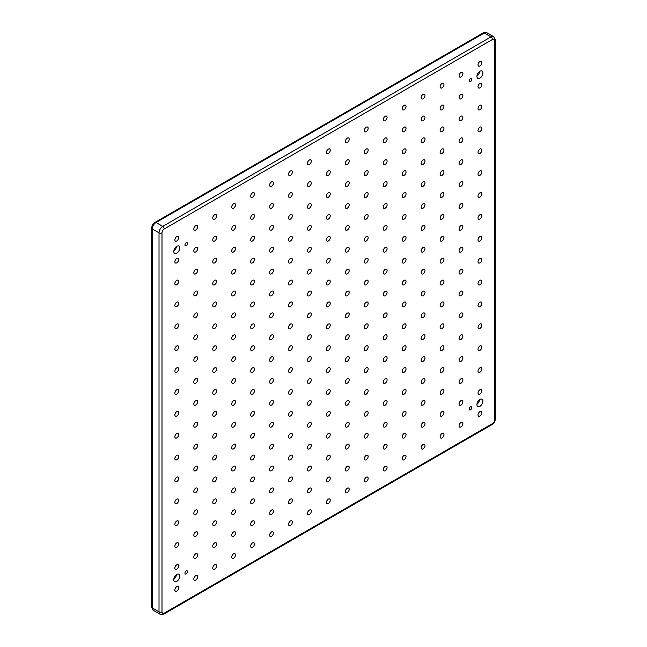 <?xml version="1.0" encoding="UTF-8"?>
<svg xmlns="http://www.w3.org/2000/svg" width="647" height="647" viewBox="0 0 647 647"><rect width="100%" height="100%" fill="white"/><g stroke="black" fill="none" stroke-linecap="round" stroke-linejoin="round"><path stroke-width="0.97" d="M470.45 409.834A1.82 1.051 120 0 0 471.647 408.225A1.82 1.051 120 0 0 471.364 406.769A1.82 1.051 120 0 0 470.45 406.858A1.82 1.051 120 0 0 469.261 408.467A1.82 1.051 120 0 0 469.544 409.923A1.82 1.051 120 0 0 470.45 409.834M186.247 573.921A1.82 1.051 120 0 0 187.436 572.312A1.82 1.051 120 0 0 187.153 570.856A1.82 1.051 120 0 0 186.247 570.945A1.82 1.051 120 0 0 185.058 572.546A1.82 1.051 120 0 0 185.333 574.01A1.82 1.051 120 0 0 186.247 573.921M186.247 245.747A1.82 1.051 120 0 0 187.436 244.137A1.82 1.051 120 0 0 187.153 242.682A1.82 1.051 120 0 0 186.247 242.771A1.82 1.051 120 0 0 185.058 244.372A1.82 1.051 120 0 0 185.333 245.836A1.82 1.051 120 0 0 186.247 245.747M470.45 81.659A1.82 1.051 120 0 0 471.647 80.05A1.82 1.051 120 0 0 471.364 78.594A1.82 1.051 120 0 0 470.45 78.683A1.82 1.051 120 0 0 469.261 80.285A1.82 1.051 120 0 0 469.544 81.748A1.82 1.051 120 0 0 470.45 81.659M479.928 78.15A4.222 2.434 120 0 0 482.686 74.429A4.222 2.434 120 0 0 482.039 71.049A4.222 2.434 120 0 0 479.928 71.259A4.222 2.434 120 0 0 477.171 74.971A4.222 2.434 120 0 0 477.818 78.352A4.222 2.434 120 0 0 479.928 78.15M476.96 76.047A4.222 2.434 120 0 0 479.613 71.453M477.672 73.742A2.37 1.367 120 0 0 477.971 73.232M176.768 253.171A4.222 2.434 120 0 0 179.526 249.451A4.222 2.434 120 0 0 178.879 246.07A4.222 2.434 120 0 0 176.768 246.281A4.222 2.434 120 0 0 174.011 250.001A4.222 2.434 120 0 0 174.658 253.381A4.222 2.434 120 0 0 176.768 253.171M173.8 251.076A4.222 2.434 120 0 0 176.453 246.483M174.52 248.763A2.37 1.367 120 0 0 174.811 248.254M176.768 581.346A4.222 2.434 120 0 0 179.526 577.625A4.222 2.434 120 0 0 178.879 574.245A4.222 2.434 120 0 0 176.768 574.455A4.222 2.434 120 0 0 174.011 578.175A4.222 2.434 120 0 0 174.658 581.556A4.222 2.434 120 0 0 176.768 581.346M173.8 579.251A4.222 2.434 120 0 0 176.453 574.657M174.52 576.946A2.37 1.367 120 0 0 174.811 576.428M479.928 406.324A4.222 2.434 120 0 0 482.686 402.604A4.222 2.434 120 0 0 482.039 399.223A4.222 2.434 120 0 0 479.928 399.434A4.222 2.434 120 0 0 477.171 403.154A4.222 2.434 120 0 0 477.818 406.534A4.222 2.434 120 0 0 479.928 406.324M476.96 404.229A4.222 2.434 120 0 0 479.613 399.636M477.672 401.916A2.37 1.367 120 0 0 477.971 401.407M176.768 591.043A2.693 1.553 120 0 0 178.532 588.665A2.693 1.553 120 0 0 178.119 586.505A2.693 1.553 120 0 0 176.768 586.643A2.693 1.553 120 0 0 175.013 589.013A2.693 1.553 120 0 0 175.426 591.172A2.693 1.553 120 0 0 176.768 591.043M195.718 580.1A2.693 1.553 120 0 0 197.481 577.731A2.693 1.553 120 0 0 197.068 575.571A2.693 1.553 120 0 0 195.718 575.701A2.693 1.553 120 0 0 193.963 578.078A2.693 1.553 120 0 0 194.375 580.238A2.693 1.553 120 0 0 195.718 580.1M214.667 569.158A2.693 1.553 120 0 0 216.422 566.788A2.693 1.553 120 0 0 216.009 564.629A2.693 1.553 120 0 0 214.667 564.766A2.693 1.553 120 0 0 212.903 567.136A2.693 1.553 120 0 0 213.316 569.295A2.693 1.553 120 0 0 214.667 569.158M233.616 558.224A2.693 1.553 120 0 0 235.371 555.846A2.693 1.553 120 0 0 234.958 553.695A2.693 1.553 120 0 0 233.616 553.824A2.693 1.553 120 0 0 231.852 556.202A2.693 1.553 120 0 0 232.265 558.353A2.693 1.553 120 0 0 233.616 558.224M252.556 547.281A2.693 1.553 120 0 0 254.32 544.911A2.693 1.553 120 0 0 253.907 542.752A2.693 1.553 120 0 0 252.556 542.89A2.693 1.553 120 0 0 250.801 545.259A2.693 1.553 120 0 0 251.214 547.419A2.693 1.553 120 0 0 252.556 547.281M271.505 536.347A2.693 1.553 120 0 0 273.269 533.969A2.693 1.553 120 0 0 272.856 531.81A2.693 1.553 120 0 0 271.505 531.947A2.693 1.553 120 0 0 269.75 534.317A2.693 1.553 120 0 0 270.163 536.476A2.693 1.553 120 0 0 271.505 536.347M290.454 525.404A2.693 1.553 120 0 0 292.218 523.035A2.693 1.553 120 0 0 291.797 520.875A2.693 1.553 120 0 0 290.454 521.005A2.693 1.553 120 0 0 288.691 523.383A2.693 1.553 120 0 0 289.104 525.542A2.693 1.553 120 0 0 290.454 525.404M309.403 514.47A2.693 1.553 120 0 0 311.158 512.092A2.693 1.553 120 0 0 310.746 509.933A2.693 1.553 120 0 0 309.403 510.071A2.693 1.553 120 0 0 307.64 512.44A2.693 1.553 120 0 0 308.053 514.6A2.693 1.553 120 0 0 309.403 514.47M176.768 569.158A2.693 1.553 120 0 0 178.532 566.788A2.693 1.553 120 0 0 178.119 564.629A2.693 1.553 120 0 0 176.768 564.766A2.693 1.553 120 0 0 175.013 567.136A2.693 1.553 120 0 0 175.426 569.295A2.693 1.553 120 0 0 176.768 569.158M195.718 558.224A2.693 1.553 120 0 0 197.481 555.846A2.693 1.553 120 0 0 197.068 553.695A2.693 1.553 120 0 0 195.718 553.824A2.693 1.553 120 0 0 193.963 556.202A2.693 1.553 120 0 0 194.375 558.353A2.693 1.553 120 0 0 195.718 558.224M214.667 547.281A2.693 1.553 120 0 0 216.422 544.911A2.693 1.553 120 0 0 216.009 542.752A2.693 1.553 120 0 0 214.667 542.89A2.693 1.553 120 0 0 212.903 545.259A2.693 1.553 120 0 0 213.316 547.419A2.693 1.553 120 0 0 214.667 547.281M233.616 536.347A2.693 1.553 120 0 0 235.371 533.969A2.693 1.553 120 0 0 234.958 531.81A2.693 1.553 120 0 0 233.616 531.947A2.693 1.553 120 0 0 231.852 534.317A2.693 1.553 120 0 0 232.265 536.476A2.693 1.553 120 0 0 233.616 536.347M252.556 525.404A2.693 1.553 120 0 0 254.32 523.035A2.693 1.553 120 0 0 253.907 520.875A2.693 1.553 120 0 0 252.556 521.005A2.693 1.553 120 0 0 250.801 523.383A2.693 1.553 120 0 0 251.214 525.542A2.693 1.553 120 0 0 252.556 525.404M271.505 514.462A2.693 1.553 120 0 0 273.269 512.092A2.693 1.553 120 0 0 272.856 509.933A2.693 1.553 120 0 0 271.505 510.071A2.693 1.553 120 0 0 269.75 512.44A2.693 1.553 120 0 0 270.163 514.6A2.693 1.553 120 0 0 271.505 514.462M290.454 503.528A2.693 1.553 120 0 0 292.218 501.15A2.693 1.553 120 0 0 291.797 498.999A2.693 1.553 120 0 0 290.454 499.128A2.693 1.553 120 0 0 288.691 501.506A2.693 1.553 120 0 0 289.104 503.657A2.693 1.553 120 0 0 290.454 503.528M309.403 492.585A2.693 1.553 120 0 0 311.158 490.216A2.693 1.553 120 0 0 310.746 488.056A2.693 1.553 120 0 0 309.403 488.194A2.693 1.553 120 0 0 307.64 490.563A2.693 1.553 120 0 0 308.053 492.723A2.693 1.553 120 0 0 309.403 492.585M176.768 547.281A2.693 1.553 120 0 0 178.532 544.911A2.693 1.553 120 0 0 178.119 542.752A2.693 1.553 120 0 0 176.768 542.882A2.693 1.553 120 0 0 175.013 545.259A2.693 1.553 120 0 0 175.426 547.419A2.693 1.553 120 0 0 176.768 547.281M195.718 536.347A2.693 1.553 120 0 0 197.481 533.969A2.693 1.553 120 0 0 197.068 531.81A2.693 1.553 120 0 0 195.718 531.947A2.693 1.553 120 0 0 193.963 534.317A2.693 1.553 120 0 0 194.375 536.476A2.693 1.553 120 0 0 195.718 536.347M214.667 525.404A2.693 1.553 120 0 0 216.422 523.035A2.693 1.553 120 0 0 216.009 520.875A2.693 1.553 120 0 0 214.667 521.005A2.693 1.553 120 0 0 212.903 523.383A2.693 1.553 120 0 0 213.316 525.542A2.693 1.553 120 0 0 214.667 525.404M233.616 514.462A2.693 1.553 120 0 0 235.371 512.092A2.693 1.553 120 0 0 234.958 509.933A2.693 1.553 120 0 0 233.616 510.071A2.693 1.553 120 0 0 231.852 512.44A2.693 1.553 120 0 0 232.265 514.6A2.693 1.553 120 0 0 233.616 514.462M252.556 503.528A2.693 1.553 120 0 0 254.32 501.15A2.693 1.553 120 0 0 253.907 498.999A2.693 1.553 120 0 0 252.556 499.128A2.693 1.553 120 0 0 250.801 501.506A2.693 1.553 120 0 0 251.214 503.657A2.693 1.553 120 0 0 252.556 503.528M271.505 492.585A2.693 1.553 120 0 0 273.269 490.216A2.693 1.553 120 0 0 272.856 488.056A2.693 1.553 120 0 0 271.505 488.194A2.693 1.553 120 0 0 269.75 490.563A2.693 1.553 120 0 0 270.163 492.723A2.693 1.553 120 0 0 271.505 492.585M290.454 481.651A2.693 1.553 120 0 0 292.218 479.273A2.693 1.553 120 0 0 291.797 477.114A2.693 1.553 120 0 0 290.454 477.251A2.693 1.553 120 0 0 288.691 479.621A2.693 1.553 120 0 0 289.104 481.78A2.693 1.553 120 0 0 290.454 481.651M309.403 470.709A2.693 1.553 120 0 0 311.158 468.339A2.693 1.553 120 0 0 310.746 466.18A2.693 1.553 120 0 0 309.403 466.309A2.693 1.553 120 0 0 307.64 468.687A2.693 1.553 120 0 0 308.053 470.846A2.693 1.553 120 0 0 309.403 470.709M176.768 525.404A2.693 1.553 120 0 0 178.532 523.035A2.693 1.553 120 0 0 178.119 520.875A2.693 1.553 120 0 0 176.768 521.005A2.693 1.553 120 0 0 175.013 523.383A2.693 1.553 120 0 0 175.426 525.534A2.693 1.553 120 0 0 176.768 525.404M195.718 514.462A2.693 1.553 120 0 0 197.481 512.092A2.693 1.553 120 0 0 197.068 509.933A2.693 1.553 120 0 0 195.718 510.071A2.693 1.553 120 0 0 193.963 512.44A2.693 1.553 120 0 0 194.375 514.6A2.693 1.553 120 0 0 195.718 514.462M214.667 503.528A2.693 1.553 120 0 0 216.422 501.15A2.693 1.553 120 0 0 216.009 498.999A2.693 1.553 120 0 0 214.667 499.128A2.693 1.553 120 0 0 212.903 501.498A2.693 1.553 120 0 0 213.316 503.657A2.693 1.553 120 0 0 214.667 503.528M233.616 492.585A2.693 1.553 120 0 0 235.371 490.216A2.693 1.553 120 0 0 234.958 488.056A2.693 1.553 120 0 0 233.616 488.186A2.693 1.553 120 0 0 231.852 490.563A2.693 1.553 120 0 0 232.265 492.723A2.693 1.553 120 0 0 233.616 492.585M252.556 481.651A2.693 1.553 120 0 0 254.32 479.273A2.693 1.553 120 0 0 253.907 477.114A2.693 1.553 120 0 0 252.556 477.251A2.693 1.553 120 0 0 250.801 479.621A2.693 1.553 120 0 0 251.214 481.78A2.693 1.553 120 0 0 252.556 481.651M271.505 470.709A2.693 1.553 120 0 0 273.269 468.339A2.693 1.553 120 0 0 272.856 466.18A2.693 1.553 120 0 0 271.505 466.309A2.693 1.553 120 0 0 269.75 468.687A2.693 1.553 120 0 0 270.163 470.846A2.693 1.553 120 0 0 271.505 470.709M290.454 459.766A2.693 1.553 120 0 0 292.218 457.397A2.693 1.553 120 0 0 291.797 455.237A2.693 1.553 120 0 0 290.454 455.375A2.693 1.553 120 0 0 288.691 457.744A2.693 1.553 120 0 0 289.104 459.904A2.693 1.553 120 0 0 290.454 459.766M309.403 448.832A2.693 1.553 120 0 0 311.158 446.454A2.693 1.553 120 0 0 310.746 444.303A2.693 1.553 120 0 0 309.403 444.432A2.693 1.553 120 0 0 307.64 446.81A2.693 1.553 120 0 0 308.053 448.961A2.693 1.553 120 0 0 309.403 448.832M176.768 503.528A2.693 1.553 120 0 0 178.532 501.15A2.693 1.553 120 0 0 178.119 498.999A2.693 1.553 120 0 0 176.768 499.128A2.693 1.553 120 0 0 175.013 501.498A2.693 1.553 120 0 0 175.426 503.657A2.693 1.553 120 0 0 176.768 503.528M195.718 492.585A2.693 1.553 120 0 0 197.481 490.216A2.693 1.553 120 0 0 197.068 488.056A2.693 1.553 120 0 0 195.718 488.186A2.693 1.553 120 0 0 193.963 490.563A2.693 1.553 120 0 0 194.375 492.723A2.693 1.553 120 0 0 195.718 492.585M214.667 481.651A2.693 1.553 120 0 0 216.422 479.273A2.693 1.553 120 0 0 216.009 477.114A2.693 1.553 120 0 0 214.667 477.251A2.693 1.553 120 0 0 212.903 479.621A2.693 1.553 120 0 0 213.316 481.78A2.693 1.553 120 0 0 214.667 481.651M233.616 470.709A2.693 1.553 120 0 0 235.371 468.339A2.693 1.553 120 0 0 234.958 466.18A2.693 1.553 120 0 0 233.616 466.309A2.693 1.553 120 0 0 231.852 468.687A2.693 1.553 120 0 0 232.265 470.846A2.693 1.553 120 0 0 233.616 470.709M252.556 459.766A2.693 1.553 120 0 0 254.32 457.397A2.693 1.553 120 0 0 253.907 455.237A2.693 1.553 120 0 0 252.556 455.375A2.693 1.553 120 0 0 250.801 457.744A2.693 1.553 120 0 0 251.214 459.904A2.693 1.553 120 0 0 252.556 459.766M271.505 448.832A2.693 1.553 120 0 0 273.269 446.454A2.693 1.553 120 0 0 272.856 444.303A2.693 1.553 120 0 0 271.505 444.432A2.693 1.553 120 0 0 269.75 446.81A2.693 1.553 120 0 0 270.163 448.961A2.693 1.553 120 0 0 271.505 448.832M290.454 437.89A2.693 1.553 120 0 0 292.218 435.52A2.693 1.553 120 0 0 291.797 433.361A2.693 1.553 120 0 0 290.454 433.498A2.693 1.553 120 0 0 288.691 435.868A2.693 1.553 120 0 0 289.104 438.027A2.693 1.553 120 0 0 290.454 437.89M309.403 426.955A2.693 1.553 120 0 0 311.158 424.578A2.693 1.553 120 0 0 310.746 422.418A2.693 1.553 120 0 0 309.403 422.556A2.693 1.553 120 0 0 307.64 424.925A2.693 1.553 120 0 0 308.053 427.085A2.693 1.553 120 0 0 309.403 426.955M176.768 481.651A2.693 1.553 120 0 0 178.532 479.273A2.693 1.553 120 0 0 178.119 477.114A2.693 1.553 120 0 0 176.768 477.251A2.693 1.553 120 0 0 175.013 479.621A2.693 1.553 120 0 0 175.426 481.78A2.693 1.553 120 0 0 176.768 481.651M195.718 470.709A2.693 1.553 120 0 0 197.481 468.339A2.693 1.553 120 0 0 197.068 466.18A2.693 1.553 120 0 0 195.718 466.309A2.693 1.553 120 0 0 193.963 468.687A2.693 1.553 120 0 0 194.375 470.838A2.693 1.553 120 0 0 195.718 470.709M214.667 459.766A2.693 1.553 120 0 0 216.422 457.397A2.693 1.553 120 0 0 216.009 455.237A2.693 1.553 120 0 0 214.667 455.375A2.693 1.553 120 0 0 212.903 457.744A2.693 1.553 120 0 0 213.316 459.904A2.693 1.553 120 0 0 214.667 459.766M233.616 448.832A2.693 1.553 120 0 0 235.371 446.454A2.693 1.553 120 0 0 234.958 444.303A2.693 1.553 120 0 0 233.616 444.432A2.693 1.553 120 0 0 231.852 446.802A2.693 1.553 120 0 0 232.265 448.961A2.693 1.553 120 0 0 233.616 448.832M252.556 437.89A2.693 1.553 120 0 0 254.32 435.52A2.693 1.553 120 0 0 253.907 433.361A2.693 1.553 120 0 0 252.556 433.49A2.693 1.553 120 0 0 250.801 435.868A2.693 1.553 120 0 0 251.214 438.027A2.693 1.553 120 0 0 252.556 437.89M271.505 426.955A2.693 1.553 120 0 0 273.269 424.578A2.693 1.553 120 0 0 272.856 422.418A2.693 1.553 120 0 0 271.505 422.556A2.693 1.553 120 0 0 269.75 424.925A2.693 1.553 120 0 0 270.163 427.085A2.693 1.553 120 0 0 271.505 426.955M290.454 416.013A2.693 1.553 120 0 0 292.218 413.643A2.693 1.553 120 0 0 291.797 411.484A2.693 1.553 120 0 0 290.454 411.613A2.693 1.553 120 0 0 288.691 413.991A2.693 1.553 120 0 0 289.104 416.15A2.693 1.553 120 0 0 290.454 416.013M309.403 405.071A2.693 1.553 120 0 0 311.158 402.701A2.693 1.553 120 0 0 310.746 400.542A2.693 1.553 120 0 0 309.403 400.679A2.693 1.553 120 0 0 307.64 403.049A2.693 1.553 120 0 0 308.053 405.208A2.693 1.553 120 0 0 309.403 405.071M176.768 459.766A2.693 1.553 120 0 0 178.532 457.397A2.693 1.553 120 0 0 178.119 455.237A2.693 1.553 120 0 0 176.768 455.375A2.693 1.553 120 0 0 175.013 457.744A2.693 1.553 120 0 0 175.426 459.904A2.693 1.553 120 0 0 176.768 459.766M195.718 448.832A2.693 1.553 120 0 0 197.481 446.454A2.693 1.553 120 0 0 197.068 444.303A2.693 1.553 120 0 0 195.718 444.432A2.693 1.553 120 0 0 193.963 446.802A2.693 1.553 120 0 0 194.375 448.961A2.693 1.553 120 0 0 195.718 448.832M214.667 437.89A2.693 1.553 120 0 0 216.422 435.52A2.693 1.553 120 0 0 216.009 433.361A2.693 1.553 120 0 0 214.667 433.49A2.693 1.553 120 0 0 212.903 435.868A2.693 1.553 120 0 0 213.316 438.027A2.693 1.553 120 0 0 214.667 437.89M233.616 426.955A2.693 1.553 120 0 0 235.371 424.578A2.693 1.553 120 0 0 234.958 422.418A2.693 1.553 120 0 0 233.616 422.556A2.693 1.553 120 0 0 231.852 424.925A2.693 1.553 120 0 0 232.265 427.085A2.693 1.553 120 0 0 233.616 426.955M252.556 416.013A2.693 1.553 120 0 0 254.32 413.643A2.693 1.553 120 0 0 253.907 411.484A2.693 1.553 120 0 0 252.556 411.613A2.693 1.553 120 0 0 250.801 413.991A2.693 1.553 120 0 0 251.214 416.142A2.693 1.553 120 0 0 252.556 416.013M271.505 405.071A2.693 1.553 120 0 0 273.269 402.701A2.693 1.553 120 0 0 272.856 400.542A2.693 1.553 120 0 0 271.505 400.679A2.693 1.553 120 0 0 269.75 403.049A2.693 1.553 120 0 0 270.163 405.208A2.693 1.553 120 0 0 271.505 405.071M290.454 394.136A2.693 1.553 120 0 0 292.218 391.758A2.693 1.553 120 0 0 291.797 389.607A2.693 1.553 120 0 0 290.454 389.737A2.693 1.553 120 0 0 288.691 392.106A2.693 1.553 120 0 0 289.104 394.266A2.693 1.553 120 0 0 290.454 394.136M309.403 383.194A2.693 1.553 120 0 0 311.158 380.824A2.693 1.553 120 0 0 310.746 378.665A2.693 1.553 120 0 0 309.403 378.794A2.693 1.553 120 0 0 307.64 381.172A2.693 1.553 120 0 0 308.053 383.331A2.693 1.553 120 0 0 309.403 383.194M176.768 437.89A2.693 1.553 120 0 0 178.532 435.52A2.693 1.553 120 0 0 178.119 433.361A2.693 1.553 120 0 0 176.768 433.49A2.693 1.553 120 0 0 175.013 435.868A2.693 1.553 120 0 0 175.426 438.027A2.693 1.553 120 0 0 176.768 437.89M195.718 426.955A2.693 1.553 120 0 0 197.481 424.578A2.693 1.553 120 0 0 197.068 422.418A2.693 1.553 120 0 0 195.718 422.556A2.693 1.553 120 0 0 193.963 424.925A2.693 1.553 120 0 0 194.375 427.085A2.693 1.553 120 0 0 195.718 426.955M214.667 416.013A2.693 1.553 120 0 0 216.422 413.643A2.693 1.553 120 0 0 216.009 411.484A2.693 1.553 120 0 0 214.667 411.613A2.693 1.553 120 0 0 212.903 413.991A2.693 1.553 120 0 0 213.316 416.142A2.693 1.553 120 0 0 214.667 416.013M233.616 405.071A2.693 1.553 120 0 0 235.371 402.701A2.693 1.553 120 0 0 234.958 400.542A2.693 1.553 120 0 0 233.616 400.679A2.693 1.553 120 0 0 231.852 403.049A2.693 1.553 120 0 0 232.265 405.208A2.693 1.553 120 0 0 233.616 405.071M252.556 394.136A2.693 1.553 120 0 0 254.32 391.758A2.693 1.553 120 0 0 253.907 389.607A2.693 1.553 120 0 0 252.556 389.737A2.693 1.553 120 0 0 250.801 392.106A2.693 1.553 120 0 0 251.214 394.266A2.693 1.553 120 0 0 252.556 394.136M271.505 383.194A2.693 1.553 120 0 0 273.269 380.824A2.693 1.553 120 0 0 272.856 378.665A2.693 1.553 120 0 0 271.505 378.794A2.693 1.553 120 0 0 269.75 381.172A2.693 1.553 120 0 0 270.163 383.331A2.693 1.553 120 0 0 271.505 383.194M290.454 372.26A2.693 1.553 120 0 0 292.218 369.882A2.693 1.553 120 0 0 291.797 367.722A2.693 1.553 120 0 0 290.454 367.86A2.693 1.553 120 0 0 288.691 370.23A2.693 1.553 120 0 0 289.104 372.389A2.693 1.553 120 0 0 290.454 372.26M309.403 361.317A2.693 1.553 120 0 0 311.158 358.948A2.693 1.553 120 0 0 310.746 356.788A2.693 1.553 120 0 0 309.403 356.918A2.693 1.553 120 0 0 307.64 359.295A2.693 1.553 120 0 0 308.053 361.455A2.693 1.553 120 0 0 309.403 361.317M479.928 416.013A2.693 1.553 120 0 0 481.683 413.643A2.693 1.553 120 0 0 481.271 411.484A2.693 1.553 120 0 0 479.928 411.613A2.693 1.553 120 0 0 478.165 413.991A2.693 1.553 120 0 0 478.578 416.15A2.693 1.553 120 0 0 479.928 416.013M460.979 426.955A2.693 1.553 120 0 0 462.734 424.578A2.693 1.553 120 0 0 462.322 422.426A2.693 1.553 120 0 0 460.979 422.556A2.693 1.553 120 0 0 459.216 424.925A2.693 1.553 120 0 0 459.629 427.085A2.693 1.553 120 0 0 460.979 426.955M442.03 437.89A2.693 1.553 120 0 0 443.793 435.52A2.693 1.553 120 0 0 443.381 433.361A2.693 1.553 120 0 0 442.03 433.498A2.693 1.553 120 0 0 440.275 435.868A2.693 1.553 120 0 0 440.688 438.027A2.693 1.553 120 0 0 442.03 437.89M423.081 448.832A2.693 1.553 120 0 0 424.844 446.462A2.693 1.553 120 0 0 424.432 444.303A2.693 1.553 120 0 0 423.081 444.432A2.693 1.553 120 0 0 421.326 446.81A2.693 1.553 120 0 0 421.739 448.961A2.693 1.553 120 0 0 423.081 448.832M404.14 459.774A2.693 1.553 120 0 0 405.895 457.397A2.693 1.553 120 0 0 405.483 455.237A2.693 1.553 120 0 0 404.14 455.375A2.693 1.553 120 0 0 402.377 457.744A2.693 1.553 120 0 0 402.79 459.904A2.693 1.553 120 0 0 404.14 459.774M385.191 470.709A2.693 1.553 120 0 0 386.946 468.339A2.693 1.553 120 0 0 386.534 466.18A2.693 1.553 120 0 0 385.191 466.309A2.693 1.553 120 0 0 383.428 468.687A2.693 1.553 120 0 0 383.841 470.846A2.693 1.553 120 0 0 385.191 470.709M366.242 481.651A2.693 1.553 120 0 0 368.006 479.273A2.693 1.553 120 0 0 367.593 477.122A2.693 1.553 120 0 0 366.242 477.251A2.693 1.553 120 0 0 364.487 479.621A2.693 1.553 120 0 0 364.9 481.78A2.693 1.553 120 0 0 366.242 481.651M347.293 492.585A2.693 1.553 120 0 0 349.057 490.216A2.693 1.553 120 0 0 348.644 488.056A2.693 1.553 120 0 0 347.293 488.194A2.693 1.553 120 0 0 345.538 490.563A2.693 1.553 120 0 0 345.951 492.723A2.693 1.553 120 0 0 347.293 492.585M328.352 503.528A2.693 1.553 120 0 0 330.107 501.158A2.693 1.553 120 0 0 329.695 498.999A2.693 1.553 120 0 0 328.352 499.128A2.693 1.553 120 0 0 326.589 501.506A2.693 1.553 120 0 0 327.002 503.657A2.693 1.553 120 0 0 328.352 503.528M479.928 394.136A2.693 1.553 120 0 0 481.683 391.767A2.693 1.553 120 0 0 481.271 389.607A2.693 1.553 120 0 0 479.928 389.737A2.693 1.553 120 0 0 478.165 392.114A2.693 1.553 120 0 0 478.578 394.274A2.693 1.553 120 0 0 479.928 394.136M460.979 405.079A2.693 1.553 120 0 0 462.734 402.701A2.693 1.553 120 0 0 462.322 400.542A2.693 1.553 120 0 0 460.979 400.679A2.693 1.553 120 0 0 459.216 403.049A2.693 1.553 120 0 0 459.629 405.208A2.693 1.553 120 0 0 460.979 405.079M442.03 416.013A2.693 1.553 120 0 0 443.793 413.643A2.693 1.553 120 0 0 443.381 411.484A2.693 1.553 120 0 0 442.03 411.613A2.693 1.553 120 0 0 440.275 413.991A2.693 1.553 120 0 0 440.688 416.15A2.693 1.553 120 0 0 442.03 416.013M423.081 426.955A2.693 1.553 120 0 0 424.844 424.578A2.693 1.553 120 0 0 424.432 422.426A2.693 1.553 120 0 0 423.081 422.556A2.693 1.553 120 0 0 421.326 424.925A2.693 1.553 120 0 0 421.739 427.085A2.693 1.553 120 0 0 423.081 426.955M404.14 437.89A2.693 1.553 120 0 0 405.895 435.52A2.693 1.553 120 0 0 405.483 433.361A2.693 1.553 120 0 0 404.14 433.498A2.693 1.553 120 0 0 402.377 435.868A2.693 1.553 120 0 0 402.79 438.027A2.693 1.553 120 0 0 404.14 437.89M385.191 448.832A2.693 1.553 120 0 0 386.946 446.462A2.693 1.553 120 0 0 386.534 444.303A2.693 1.553 120 0 0 385.191 444.432A2.693 1.553 120 0 0 383.428 446.81A2.693 1.553 120 0 0 383.841 448.961A2.693 1.553 120 0 0 385.191 448.832M366.242 459.774A2.693 1.553 120 0 0 368.006 457.397A2.693 1.553 120 0 0 367.593 455.237A2.693 1.553 120 0 0 366.242 455.375A2.693 1.553 120 0 0 364.487 457.744A2.693 1.553 120 0 0 364.9 459.904A2.693 1.553 120 0 0 366.242 459.774M347.293 470.709A2.693 1.553 120 0 0 349.057 468.339A2.693 1.553 120 0 0 348.644 466.18A2.693 1.553 120 0 0 347.293 466.309A2.693 1.553 120 0 0 345.538 468.687A2.693 1.553 120 0 0 345.951 470.846A2.693 1.553 120 0 0 347.293 470.709M328.352 481.651A2.693 1.553 120 0 0 330.107 479.273A2.693 1.553 120 0 0 329.695 477.114A2.693 1.553 120 0 0 328.352 477.251A2.693 1.553 120 0 0 326.589 479.621A2.693 1.553 120 0 0 327.002 481.78A2.693 1.553 120 0 0 328.352 481.651M479.928 372.26A2.693 1.553 120 0 0 481.683 369.882A2.693 1.553 120 0 0 481.271 367.731A2.693 1.553 120 0 0 479.928 367.86A2.693 1.553 120 0 0 478.165 370.23A2.693 1.553 120 0 0 478.578 372.389A2.693 1.553 120 0 0 479.928 372.26M460.979 383.194A2.693 1.553 120 0 0 462.734 380.824A2.693 1.553 120 0 0 462.322 378.665A2.693 1.553 120 0 0 460.979 378.802A2.693 1.553 120 0 0 459.216 381.172A2.693 1.553 120 0 0 459.629 383.331A2.693 1.553 120 0 0 460.979 383.194M442.03 394.136A2.693 1.553 120 0 0 443.793 391.767A2.693 1.553 120 0 0 443.381 389.607A2.693 1.553 120 0 0 442.03 389.737A2.693 1.553 120 0 0 440.275 392.114A2.693 1.553 120 0 0 440.688 394.266A2.693 1.553 120 0 0 442.03 394.136M423.081 405.079A2.693 1.553 120 0 0 424.844 402.701A2.693 1.553 120 0 0 424.432 400.542A2.693 1.553 120 0 0 423.081 400.679A2.693 1.553 120 0 0 421.326 403.049A2.693 1.553 120 0 0 421.739 405.208A2.693 1.553 120 0 0 423.081 405.079M404.14 416.013A2.693 1.553 120 0 0 405.895 413.643A2.693 1.553 120 0 0 405.483 411.484A2.693 1.553 120 0 0 404.14 411.613A2.693 1.553 120 0 0 402.377 413.991A2.693 1.553 120 0 0 402.79 416.15A2.693 1.553 120 0 0 404.14 416.013M385.191 426.955A2.693 1.553 120 0 0 386.946 424.578A2.693 1.553 120 0 0 386.534 422.426A2.693 1.553 120 0 0 385.191 422.556A2.693 1.553 120 0 0 383.428 424.925A2.693 1.553 120 0 0 383.841 427.085A2.693 1.553 120 0 0 385.191 426.955M366.242 437.89A2.693 1.553 120 0 0 368.006 435.52A2.693 1.553 120 0 0 367.593 433.361A2.693 1.553 120 0 0 366.242 433.498A2.693 1.553 120 0 0 364.487 435.868A2.693 1.553 120 0 0 364.9 438.027A2.693 1.553 120 0 0 366.242 437.89M347.293 448.832A2.693 1.553 120 0 0 349.057 446.462A2.693 1.553 120 0 0 348.644 444.303A2.693 1.553 120 0 0 347.293 444.432A2.693 1.553 120 0 0 345.538 446.81A2.693 1.553 120 0 0 345.951 448.961A2.693 1.553 120 0 0 347.293 448.832M328.352 459.774A2.693 1.553 120 0 0 330.107 457.397A2.693 1.553 120 0 0 329.695 455.237A2.693 1.553 120 0 0 328.352 455.375A2.693 1.553 120 0 0 326.589 457.744A2.693 1.553 120 0 0 327.002 459.904A2.693 1.553 120 0 0 328.352 459.774M479.928 350.383A2.693 1.553 120 0 0 481.683 348.005A2.693 1.553 120 0 0 481.271 345.846A2.693 1.553 120 0 0 479.928 345.983A2.693 1.553 120 0 0 478.165 348.353A2.693 1.553 120 0 0 478.578 350.512A2.693 1.553 120 0 0 479.928 350.383M460.979 361.317A2.693 1.553 120 0 0 462.734 358.948A2.693 1.553 120 0 0 462.322 356.788A2.693 1.553 120 0 0 460.979 356.918A2.693 1.553 120 0 0 459.216 359.295A2.693 1.553 120 0 0 459.629 361.455A2.693 1.553 120 0 0 460.979 361.317M442.03 372.26A2.693 1.553 120 0 0 443.793 369.882A2.693 1.553 120 0 0 443.381 367.731A2.693 1.553 120 0 0 442.03 367.86A2.693 1.553 120 0 0 440.275 370.23A2.693 1.553 120 0 0 440.688 372.389A2.693 1.553 120 0 0 442.03 372.26M423.081 383.194A2.693 1.553 120 0 0 424.844 380.824A2.693 1.553 120 0 0 424.432 378.665A2.693 1.553 120 0 0 423.081 378.802A2.693 1.553 120 0 0 421.326 381.172A2.693 1.553 120 0 0 421.739 383.331A2.693 1.553 120 0 0 423.081 383.194M404.14 394.136A2.693 1.553 120 0 0 405.895 391.767A2.693 1.553 120 0 0 405.483 389.607A2.693 1.553 120 0 0 404.14 389.737A2.693 1.553 120 0 0 402.377 392.114A2.693 1.553 120 0 0 402.79 394.266A2.693 1.553 120 0 0 404.14 394.136M385.191 405.079A2.693 1.553 120 0 0 386.946 402.701A2.693 1.553 120 0 0 386.534 400.542A2.693 1.553 120 0 0 385.191 400.679A2.693 1.553 120 0 0 383.428 403.049A2.693 1.553 120 0 0 383.841 405.208A2.693 1.553 120 0 0 385.191 405.079M366.242 416.013A2.693 1.553 120 0 0 368.006 413.643A2.693 1.553 120 0 0 367.593 411.484A2.693 1.553 120 0 0 366.242 411.613A2.693 1.553 120 0 0 364.487 413.991A2.693 1.553 120 0 0 364.9 416.15A2.693 1.553 120 0 0 366.242 416.013M347.293 426.955A2.693 1.553 120 0 0 349.057 424.578A2.693 1.553 120 0 0 348.644 422.418A2.693 1.553 120 0 0 347.293 422.556A2.693 1.553 120 0 0 345.538 424.925A2.693 1.553 120 0 0 345.951 427.085A2.693 1.553 120 0 0 347.293 426.955M328.352 437.89A2.693 1.553 120 0 0 330.107 435.52A2.693 1.553 120 0 0 329.695 433.361A2.693 1.553 120 0 0 328.352 433.498A2.693 1.553 120 0 0 326.589 435.868A2.693 1.553 120 0 0 327.002 438.027A2.693 1.553 120 0 0 328.352 437.89M479.928 328.498A2.693 1.553 120 0 0 481.683 326.128A2.693 1.553 120 0 0 481.271 323.969A2.693 1.553 120 0 0 479.928 324.107A2.693 1.553 120 0 0 478.165 326.476A2.693 1.553 120 0 0 478.578 328.636A2.693 1.553 120 0 0 479.928 328.498M460.979 339.44A2.693 1.553 120 0 0 462.734 337.071A2.693 1.553 120 0 0 462.322 334.911A2.693 1.553 120 0 0 460.979 335.041A2.693 1.553 120 0 0 459.216 337.419A2.693 1.553 120 0 0 459.629 339.57A2.693 1.553 120 0 0 460.979 339.44M442.03 350.383A2.693 1.553 120 0 0 443.793 348.005A2.693 1.553 120 0 0 443.381 345.846A2.693 1.553 120 0 0 442.03 345.983A2.693 1.553 120 0 0 440.275 348.353A2.693 1.553 120 0 0 440.688 350.512A2.693 1.553 120 0 0 442.03 350.383M423.081 361.317A2.693 1.553 120 0 0 424.844 358.948A2.693 1.553 120 0 0 424.432 356.788A2.693 1.553 120 0 0 423.081 356.918A2.693 1.553 120 0 0 421.326 359.295A2.693 1.553 120 0 0 421.739 361.455A2.693 1.553 120 0 0 423.081 361.317M404.14 372.26A2.693 1.553 120 0 0 405.895 369.882A2.693 1.553 120 0 0 405.483 367.722A2.693 1.553 120 0 0 404.14 367.86A2.693 1.553 120 0 0 402.377 370.23A2.693 1.553 120 0 0 402.79 372.389A2.693 1.553 120 0 0 404.14 372.26M385.191 383.194A2.693 1.553 120 0 0 386.946 380.824A2.693 1.553 120 0 0 386.534 378.665A2.693 1.553 120 0 0 385.191 378.802A2.693 1.553 120 0 0 383.428 381.172A2.693 1.553 120 0 0 383.841 383.331A2.693 1.553 120 0 0 385.191 383.194M366.242 394.136A2.693 1.553 120 0 0 368.006 391.758A2.693 1.553 120 0 0 367.593 389.607A2.693 1.553 120 0 0 366.242 389.737A2.693 1.553 120 0 0 364.487 392.114A2.693 1.553 120 0 0 364.9 394.266A2.693 1.553 120 0 0 366.242 394.136M347.293 405.071A2.693 1.553 120 0 0 349.057 402.701A2.693 1.553 120 0 0 348.644 400.542A2.693 1.553 120 0 0 347.293 400.679A2.693 1.553 120 0 0 345.538 403.049A2.693 1.553 120 0 0 345.951 405.208A2.693 1.553 120 0 0 347.293 405.071M328.352 416.013A2.693 1.553 120 0 0 330.107 413.643A2.693 1.553 120 0 0 329.695 411.484A2.693 1.553 120 0 0 328.352 411.613A2.693 1.553 120 0 0 326.589 413.991A2.693 1.553 120 0 0 327.002 416.15A2.693 1.553 120 0 0 328.352 416.013M479.928 306.621A2.693 1.553 120 0 0 481.683 304.252A2.693 1.553 120 0 0 481.271 302.092A2.693 1.553 120 0 0 479.928 302.222A2.693 1.553 120 0 0 478.165 304.6A2.693 1.553 120 0 0 478.578 306.759A2.693 1.553 120 0 0 479.928 306.621M460.979 317.564A2.693 1.553 120 0 0 462.734 315.186A2.693 1.553 120 0 0 462.322 313.035A2.693 1.553 120 0 0 460.979 313.164A2.693 1.553 120 0 0 459.216 315.534A2.693 1.553 120 0 0 459.629 317.693A2.693 1.553 120 0 0 460.979 317.564M442.03 328.498A2.693 1.553 120 0 0 443.793 326.128A2.693 1.553 120 0 0 443.381 323.969A2.693 1.553 120 0 0 442.03 324.107A2.693 1.553 120 0 0 440.275 326.476A2.693 1.553 120 0 0 440.688 328.636A2.693 1.553 120 0 0 442.03 328.498M423.081 339.44A2.693 1.553 120 0 0 424.844 337.071A2.693 1.553 120 0 0 424.432 334.911A2.693 1.553 120 0 0 423.081 335.041A2.693 1.553 120 0 0 421.326 337.419A2.693 1.553 120 0 0 421.739 339.57A2.693 1.553 120 0 0 423.081 339.44M404.14 350.383A2.693 1.553 120 0 0 405.895 348.005A2.693 1.553 120 0 0 405.483 345.846A2.693 1.553 120 0 0 404.14 345.983A2.693 1.553 120 0 0 402.377 348.353A2.693 1.553 120 0 0 402.79 350.512A2.693 1.553 120 0 0 404.14 350.383M385.191 361.317A2.693 1.553 120 0 0 386.946 358.948A2.693 1.553 120 0 0 386.534 356.788A2.693 1.553 120 0 0 385.191 356.918A2.693 1.553 120 0 0 383.428 359.295A2.693 1.553 120 0 0 383.841 361.455A2.693 1.553 120 0 0 385.191 361.317M366.242 372.26A2.693 1.553 120 0 0 368.006 369.882A2.693 1.553 120 0 0 367.593 367.722A2.693 1.553 120 0 0 366.242 367.86A2.693 1.553 120 0 0 364.487 370.23A2.693 1.553 120 0 0 364.9 372.389A2.693 1.553 120 0 0 366.242 372.26M347.293 383.194A2.693 1.553 120 0 0 349.057 380.824A2.693 1.553 120 0 0 348.644 378.665A2.693 1.553 120 0 0 347.293 378.802A2.693 1.553 120 0 0 345.538 381.172A2.693 1.553 120 0 0 345.951 383.331A2.693 1.553 120 0 0 347.293 383.194M328.352 394.136A2.693 1.553 120 0 0 330.107 391.758A2.693 1.553 120 0 0 329.695 389.607A2.693 1.553 120 0 0 328.352 389.737A2.693 1.553 120 0 0 326.589 392.114A2.693 1.553 120 0 0 327.002 394.266A2.693 1.553 120 0 0 328.352 394.136M479.928 284.745A2.693 1.553 120 0 0 481.683 282.375A2.693 1.553 120 0 0 481.271 280.216A2.693 1.553 120 0 0 479.928 280.345A2.693 1.553 120 0 0 478.165 282.723A2.693 1.553 120 0 0 478.578 284.874A2.693 1.553 120 0 0 479.928 284.745M460.979 295.687A2.693 1.553 120 0 0 462.734 293.309A2.693 1.553 120 0 0 462.322 291.15A2.693 1.553 120 0 0 460.979 291.287A2.693 1.553 120 0 0 459.216 293.657A2.693 1.553 120 0 0 459.629 295.816A2.693 1.553 120 0 0 460.979 295.687M442.03 306.621A2.693 1.553 120 0 0 443.793 304.252A2.693 1.553 120 0 0 443.381 302.092A2.693 1.553 120 0 0 442.03 302.222A2.693 1.553 120 0 0 440.275 304.6A2.693 1.553 120 0 0 440.688 306.759A2.693 1.553 120 0 0 442.03 306.621M423.081 317.564A2.693 1.553 120 0 0 424.844 315.186A2.693 1.553 120 0 0 424.432 313.027A2.693 1.553 120 0 0 423.081 313.164A2.693 1.553 120 0 0 421.326 315.534A2.693 1.553 120 0 0 421.739 317.693A2.693 1.553 120 0 0 423.081 317.564M404.14 328.498A2.693 1.553 120 0 0 405.895 326.128A2.693 1.553 120 0 0 405.483 323.969A2.693 1.553 120 0 0 404.14 324.107A2.693 1.553 120 0 0 402.377 326.476A2.693 1.553 120 0 0 402.79 328.636A2.693 1.553 120 0 0 404.14 328.498M385.191 339.44A2.693 1.553 120 0 0 386.946 337.063A2.693 1.553 120 0 0 386.534 334.911A2.693 1.553 120 0 0 385.191 335.041A2.693 1.553 120 0 0 383.428 337.419A2.693 1.553 120 0 0 383.841 339.57A2.693 1.553 120 0 0 385.191 339.44M366.242 350.375A2.693 1.553 120 0 0 368.006 348.005A2.693 1.553 120 0 0 367.593 345.846A2.693 1.553 120 0 0 366.242 345.983A2.693 1.553 120 0 0 364.487 348.353A2.693 1.553 120 0 0 364.9 350.512A2.693 1.553 120 0 0 366.242 350.375M347.293 361.317A2.693 1.553 120 0 0 349.057 358.948A2.693 1.553 120 0 0 348.644 356.788A2.693 1.553 120 0 0 347.293 356.918A2.693 1.553 120 0 0 345.538 359.295A2.693 1.553 120 0 0 345.951 361.455A2.693 1.553 120 0 0 347.293 361.317M328.352 372.26A2.693 1.553 120 0 0 330.107 369.882A2.693 1.553 120 0 0 329.695 367.722A2.693 1.553 120 0 0 328.352 367.86A2.693 1.553 120 0 0 326.589 370.23A2.693 1.553 120 0 0 327.002 372.389A2.693 1.553 120 0 0 328.352 372.26M479.928 262.868A2.693 1.553 120 0 0 481.683 260.49A2.693 1.553 120 0 0 481.271 258.331A2.693 1.553 120 0 0 479.928 258.468A2.693 1.553 120 0 0 478.165 260.838A2.693 1.553 120 0 0 478.578 262.997A2.693 1.553 120 0 0 479.928 262.868M460.979 273.802A2.693 1.553 120 0 0 462.734 271.433A2.693 1.553 120 0 0 462.322 269.273A2.693 1.553 120 0 0 460.979 269.411A2.693 1.553 120 0 0 459.216 271.78A2.693 1.553 120 0 0 459.629 273.94A2.693 1.553 120 0 0 460.979 273.802M442.03 284.745A2.693 1.553 120 0 0 443.793 282.367A2.693 1.553 120 0 0 443.381 280.216A2.693 1.553 120 0 0 442.03 280.345A2.693 1.553 120 0 0 440.275 282.723A2.693 1.553 120 0 0 440.688 284.874A2.693 1.553 120 0 0 442.03 284.745M423.081 295.679A2.693 1.553 120 0 0 424.844 293.309A2.693 1.553 120 0 0 424.432 291.15A2.693 1.553 120 0 0 423.081 291.287A2.693 1.553 120 0 0 421.326 293.657A2.693 1.553 120 0 0 421.739 295.816A2.693 1.553 120 0 0 423.081 295.679M404.14 306.621A2.693 1.553 120 0 0 405.895 304.252A2.693 1.553 120 0 0 405.483 302.092A2.693 1.553 120 0 0 404.14 302.222A2.693 1.553 120 0 0 402.377 304.6A2.693 1.553 120 0 0 402.79 306.759A2.693 1.553 120 0 0 404.14 306.621M385.191 317.564A2.693 1.553 120 0 0 386.946 315.186A2.693 1.553 120 0 0 386.534 313.027A2.693 1.553 120 0 0 385.191 313.164A2.693 1.553 120 0 0 383.428 315.534A2.693 1.553 120 0 0 383.841 317.693A2.693 1.553 120 0 0 385.191 317.564M366.242 328.498A2.693 1.553 120 0 0 368.006 326.128A2.693 1.553 120 0 0 367.593 323.969A2.693 1.553 120 0 0 366.242 324.107A2.693 1.553 120 0 0 364.487 326.476A2.693 1.553 120 0 0 364.9 328.636A2.693 1.553 120 0 0 366.242 328.498M347.293 339.44A2.693 1.553 120 0 0 349.057 337.063A2.693 1.553 120 0 0 348.644 334.911A2.693 1.553 120 0 0 347.293 335.041A2.693 1.553 120 0 0 345.538 337.419A2.693 1.553 120 0 0 345.951 339.57A2.693 1.553 120 0 0 347.293 339.44M328.352 350.375A2.693 1.553 120 0 0 330.107 348.005A2.693 1.553 120 0 0 329.695 345.846A2.693 1.553 120 0 0 328.352 345.983A2.693 1.553 120 0 0 326.589 348.353A2.693 1.553 120 0 0 327.002 350.512A2.693 1.553 120 0 0 328.352 350.375M479.928 65.962A2.693 1.553 120 0 0 481.683 63.584A2.693 1.553 120 0 0 481.271 61.433A2.693 1.553 120 0 0 479.928 61.562A2.693 1.553 120 0 0 478.165 63.932A2.693 1.553 120 0 0 478.578 66.091A2.693 1.553 120 0 0 479.928 65.962M460.979 76.896A2.693 1.553 120 0 0 462.734 74.526A2.693 1.553 120 0 0 462.322 72.367A2.693 1.553 120 0 0 460.979 72.504A2.693 1.553 120 0 0 459.216 74.874A2.693 1.553 120 0 0 459.629 77.033A2.693 1.553 120 0 0 460.979 76.896M442.03 87.838A2.693 1.553 120 0 0 443.793 85.469A2.693 1.553 120 0 0 443.381 83.309A2.693 1.553 120 0 0 442.03 83.439A2.693 1.553 120 0 0 440.275 85.816A2.693 1.553 120 0 0 440.688 87.968A2.693 1.553 120 0 0 442.03 87.838M423.081 98.781A2.693 1.553 120 0 0 424.844 96.403A2.693 1.553 120 0 0 424.432 94.244A2.693 1.553 120 0 0 423.081 94.381A2.693 1.553 120 0 0 421.326 96.751A2.693 1.553 120 0 0 421.739 98.91A2.693 1.553 120 0 0 423.081 98.781M404.14 109.715A2.693 1.553 120 0 0 405.895 107.345A2.693 1.553 120 0 0 405.483 105.186A2.693 1.553 120 0 0 404.14 105.315A2.693 1.553 120 0 0 402.377 107.693A2.693 1.553 120 0 0 402.79 109.853A2.693 1.553 120 0 0 404.14 109.715M385.191 120.657A2.693 1.553 120 0 0 386.946 118.28A2.693 1.553 120 0 0 386.534 116.12A2.693 1.553 120 0 0 385.191 116.258A2.693 1.553 120 0 0 383.428 118.627A2.693 1.553 120 0 0 383.841 120.787A2.693 1.553 120 0 0 385.191 120.657M366.242 131.592A2.693 1.553 120 0 0 368.006 129.222A2.693 1.553 120 0 0 367.593 127.063A2.693 1.553 120 0 0 366.242 127.2A2.693 1.553 120 0 0 364.487 129.57A2.693 1.553 120 0 0 364.9 131.729A2.693 1.553 120 0 0 366.242 131.592M347.293 142.534A2.693 1.553 120 0 0 349.057 140.156A2.693 1.553 120 0 0 348.644 138.005A2.693 1.553 120 0 0 347.293 138.135A2.693 1.553 120 0 0 345.538 140.512A2.693 1.553 120 0 0 345.951 142.663A2.693 1.553 120 0 0 347.293 142.534M479.928 87.838A2.693 1.553 120 0 0 481.683 85.469A2.693 1.553 120 0 0 481.271 83.309A2.693 1.553 120 0 0 479.928 83.439A2.693 1.553 120 0 0 478.165 85.816A2.693 1.553 120 0 0 478.578 87.968A2.693 1.553 120 0 0 479.928 87.838M460.979 98.781A2.693 1.553 120 0 0 462.734 96.403A2.693 1.553 120 0 0 462.322 94.244A2.693 1.553 120 0 0 460.979 94.381A2.693 1.553 120 0 0 459.216 96.751A2.693 1.553 120 0 0 459.629 98.91A2.693 1.553 120 0 0 460.979 98.781M442.03 109.715A2.693 1.553 120 0 0 443.793 107.345A2.693 1.553 120 0 0 443.381 105.186A2.693 1.553 120 0 0 442.03 105.315A2.693 1.553 120 0 0 440.275 107.693A2.693 1.553 120 0 0 440.688 109.853A2.693 1.553 120 0 0 442.03 109.715M423.081 120.657A2.693 1.553 120 0 0 424.844 118.28A2.693 1.553 120 0 0 424.432 116.128A2.693 1.553 120 0 0 423.081 116.258A2.693 1.553 120 0 0 421.326 118.627A2.693 1.553 120 0 0 421.739 120.787A2.693 1.553 120 0 0 423.081 120.657M404.14 131.592A2.693 1.553 120 0 0 405.895 129.222A2.693 1.553 120 0 0 405.483 127.063A2.693 1.553 120 0 0 404.14 127.2A2.693 1.553 120 0 0 402.377 129.57A2.693 1.553 120 0 0 402.79 131.729A2.693 1.553 120 0 0 404.14 131.592M385.191 142.534A2.693 1.553 120 0 0 386.946 140.164A2.693 1.553 120 0 0 386.534 138.005A2.693 1.553 120 0 0 385.191 138.135A2.693 1.553 120 0 0 383.428 140.512A2.693 1.553 120 0 0 383.841 142.663A2.693 1.553 120 0 0 385.191 142.534M366.242 153.476A2.693 1.553 120 0 0 368.006 151.099A2.693 1.553 120 0 0 367.593 148.939A2.693 1.553 120 0 0 366.242 149.077A2.693 1.553 120 0 0 364.487 151.447A2.693 1.553 120 0 0 364.9 153.606A2.693 1.553 120 0 0 366.242 153.476M347.293 164.411A2.693 1.553 120 0 0 349.057 162.041A2.693 1.553 120 0 0 348.644 159.882A2.693 1.553 120 0 0 347.293 160.011A2.693 1.553 120 0 0 345.538 162.389A2.693 1.553 120 0 0 345.951 164.548A2.693 1.553 120 0 0 347.293 164.411M479.928 109.715A2.693 1.553 120 0 0 481.683 107.345A2.693 1.553 120 0 0 481.271 105.186A2.693 1.553 120 0 0 479.928 105.315A2.693 1.553 120 0 0 478.165 107.693A2.693 1.553 120 0 0 478.578 109.853A2.693 1.553 120 0 0 479.928 109.715M460.979 120.657A2.693 1.553 120 0 0 462.734 118.28A2.693 1.553 120 0 0 462.322 116.128A2.693 1.553 120 0 0 460.979 116.258A2.693 1.553 120 0 0 459.216 118.627A2.693 1.553 120 0 0 459.629 120.787A2.693 1.553 120 0 0 460.979 120.657M442.03 131.592A2.693 1.553 120 0 0 443.793 129.222A2.693 1.553 120 0 0 443.381 127.063A2.693 1.553 120 0 0 442.03 127.2A2.693 1.553 120 0 0 440.275 129.57A2.693 1.553 120 0 0 440.688 131.729A2.693 1.553 120 0 0 442.03 131.592M423.081 142.534A2.693 1.553 120 0 0 424.844 140.164A2.693 1.553 120 0 0 424.432 138.005A2.693 1.553 120 0 0 423.081 138.135A2.693 1.553 120 0 0 421.326 140.512A2.693 1.553 120 0 0 421.739 142.663A2.693 1.553 120 0 0 423.081 142.534M404.14 153.476A2.693 1.553 120 0 0 405.895 151.099A2.693 1.553 120 0 0 405.483 148.939A2.693 1.553 120 0 0 404.14 149.077A2.693 1.553 120 0 0 402.377 151.447A2.693 1.553 120 0 0 402.79 153.606A2.693 1.553 120 0 0 404.14 153.476M385.191 164.411A2.693 1.553 120 0 0 386.946 162.041A2.693 1.553 120 0 0 386.534 159.882A2.693 1.553 120 0 0 385.191 160.011A2.693 1.553 120 0 0 383.428 162.389A2.693 1.553 120 0 0 383.841 164.548A2.693 1.553 120 0 0 385.191 164.411M366.242 175.353A2.693 1.553 120 0 0 368.006 172.975A2.693 1.553 120 0 0 367.593 170.824A2.693 1.553 120 0 0 366.242 170.954A2.693 1.553 120 0 0 364.487 173.323A2.693 1.553 120 0 0 364.9 175.483A2.693 1.553 120 0 0 366.242 175.353M347.293 186.287A2.693 1.553 120 0 0 349.057 183.918A2.693 1.553 120 0 0 348.644 181.758A2.693 1.553 120 0 0 347.293 181.896A2.693 1.553 120 0 0 345.538 184.266A2.693 1.553 120 0 0 345.951 186.425A2.693 1.553 120 0 0 347.293 186.287M479.928 131.592A2.693 1.553 120 0 0 481.683 129.222A2.693 1.553 120 0 0 481.271 127.063A2.693 1.553 120 0 0 479.928 127.2A2.693 1.553 120 0 0 478.165 129.57A2.693 1.553 120 0 0 478.578 131.729A2.693 1.553 120 0 0 479.928 131.592M460.979 142.534A2.693 1.553 120 0 0 462.734 140.164A2.693 1.553 120 0 0 462.322 138.005A2.693 1.553 120 0 0 460.979 138.135A2.693 1.553 120 0 0 459.216 140.512A2.693 1.553 120 0 0 459.629 142.672A2.693 1.553 120 0 0 460.979 142.534M442.03 153.476A2.693 1.553 120 0 0 443.793 151.099A2.693 1.553 120 0 0 443.381 148.939A2.693 1.553 120 0 0 442.03 149.077A2.693 1.553 120 0 0 440.275 151.447A2.693 1.553 120 0 0 440.688 153.606A2.693 1.553 120 0 0 442.03 153.476M423.081 164.411A2.693 1.553 120 0 0 424.844 162.041A2.693 1.553 120 0 0 424.432 159.882A2.693 1.553 120 0 0 423.081 160.011A2.693 1.553 120 0 0 421.326 162.389A2.693 1.553 120 0 0 421.739 164.548A2.693 1.553 120 0 0 423.081 164.411M404.14 175.353A2.693 1.553 120 0 0 405.895 172.975A2.693 1.553 120 0 0 405.483 170.824A2.693 1.553 120 0 0 404.14 170.954A2.693 1.553 120 0 0 402.377 173.323A2.693 1.553 120 0 0 402.79 175.483A2.693 1.553 120 0 0 404.14 175.353M385.191 186.287A2.693 1.553 120 0 0 386.946 183.918A2.693 1.553 120 0 0 386.534 181.758A2.693 1.553 120 0 0 385.191 181.896A2.693 1.553 120 0 0 383.428 184.266A2.693 1.553 120 0 0 383.841 186.425A2.693 1.553 120 0 0 385.191 186.287M366.242 197.23A2.693 1.553 120 0 0 368.006 194.86A2.693 1.553 120 0 0 367.593 192.701A2.693 1.553 120 0 0 366.242 192.83A2.693 1.553 120 0 0 364.487 195.208A2.693 1.553 120 0 0 364.9 197.359A2.693 1.553 120 0 0 366.242 197.23M347.293 208.172A2.693 1.553 120 0 0 349.057 205.795A2.693 1.553 120 0 0 348.644 203.635A2.693 1.553 120 0 0 347.293 203.773A2.693 1.553 120 0 0 345.538 206.142A2.693 1.553 120 0 0 345.951 208.302A2.693 1.553 120 0 0 347.293 208.172M479.928 153.476A2.693 1.553 120 0 0 481.683 151.099A2.693 1.553 120 0 0 481.271 148.939A2.693 1.553 120 0 0 479.928 149.077A2.693 1.553 120 0 0 478.165 151.447A2.693 1.553 120 0 0 478.578 153.606A2.693 1.553 120 0 0 479.928 153.476M460.979 164.411A2.693 1.553 120 0 0 462.734 162.041A2.693 1.553 120 0 0 462.322 159.882A2.693 1.553 120 0 0 460.979 160.011A2.693 1.553 120 0 0 459.216 162.389A2.693 1.553 120 0 0 459.629 164.548A2.693 1.553 120 0 0 460.979 164.411M442.03 175.353A2.693 1.553 120 0 0 443.793 172.975A2.693 1.553 120 0 0 443.381 170.824A2.693 1.553 120 0 0 442.03 170.954A2.693 1.553 120 0 0 440.275 173.323A2.693 1.553 120 0 0 440.688 175.483A2.693 1.553 120 0 0 442.03 175.353M423.081 186.287A2.693 1.553 120 0 0 424.844 183.918A2.693 1.553 120 0 0 424.432 181.758A2.693 1.553 120 0 0 423.081 181.896A2.693 1.553 120 0 0 421.326 184.266A2.693 1.553 120 0 0 421.739 186.425A2.693 1.553 120 0 0 423.081 186.287M404.14 197.23A2.693 1.553 120 0 0 405.895 194.86A2.693 1.553 120 0 0 405.483 192.701A2.693 1.553 120 0 0 404.14 192.83A2.693 1.553 120 0 0 402.377 195.208A2.693 1.553 120 0 0 402.79 197.359A2.693 1.553 120 0 0 404.14 197.23M385.191 208.172A2.693 1.553 120 0 0 386.946 205.795A2.693 1.553 120 0 0 386.534 203.635A2.693 1.553 120 0 0 385.191 203.773A2.693 1.553 120 0 0 383.428 206.142A2.693 1.553 120 0 0 383.841 208.302A2.693 1.553 120 0 0 385.191 208.172M366.242 219.107A2.693 1.553 120 0 0 368.006 216.737A2.693 1.553 120 0 0 367.593 214.578A2.693 1.553 120 0 0 366.242 214.707A2.693 1.553 120 0 0 364.487 217.085A2.693 1.553 120 0 0 364.9 219.244A2.693 1.553 120 0 0 366.242 219.107M347.293 230.049A2.693 1.553 120 0 0 349.057 227.671A2.693 1.553 120 0 0 348.644 225.52A2.693 1.553 120 0 0 347.293 225.649A2.693 1.553 120 0 0 345.538 228.019A2.693 1.553 120 0 0 345.951 230.178A2.693 1.553 120 0 0 347.293 230.049M479.928 175.353A2.693 1.553 120 0 0 481.683 172.975A2.693 1.553 120 0 0 481.271 170.824A2.693 1.553 120 0 0 479.928 170.954A2.693 1.553 120 0 0 478.165 173.331A2.693 1.553 120 0 0 478.578 175.483A2.693 1.553 120 0 0 479.928 175.353M460.979 186.287A2.693 1.553 120 0 0 462.734 183.918A2.693 1.553 120 0 0 462.322 181.758A2.693 1.553 120 0 0 460.979 181.896A2.693 1.553 120 0 0 459.216 184.266A2.693 1.553 120 0 0 459.629 186.425A2.693 1.553 120 0 0 460.979 186.287M442.03 197.23A2.693 1.553 120 0 0 443.793 194.86A2.693 1.553 120 0 0 443.381 192.701A2.693 1.553 120 0 0 442.03 192.83A2.693 1.553 120 0 0 440.275 195.208A2.693 1.553 120 0 0 440.688 197.367A2.693 1.553 120 0 0 442.03 197.23M423.081 208.172A2.693 1.553 120 0 0 424.844 205.795A2.693 1.553 120 0 0 424.432 203.635A2.693 1.553 120 0 0 423.081 203.773A2.693 1.553 120 0 0 421.326 206.142A2.693 1.553 120 0 0 421.739 208.302A2.693 1.553 120 0 0 423.081 208.172M404.14 219.107A2.693 1.553 120 0 0 405.895 216.737A2.693 1.553 120 0 0 405.483 214.578A2.693 1.553 120 0 0 404.14 214.707A2.693 1.553 120 0 0 402.377 217.085A2.693 1.553 120 0 0 402.79 219.244A2.693 1.553 120 0 0 404.14 219.107M385.191 230.049A2.693 1.553 120 0 0 386.946 227.671A2.693 1.553 120 0 0 386.534 225.52A2.693 1.553 120 0 0 385.191 225.649A2.693 1.553 120 0 0 383.428 228.019A2.693 1.553 120 0 0 383.841 230.178A2.693 1.553 120 0 0 385.191 230.049M366.242 240.983A2.693 1.553 120 0 0 368.006 238.614A2.693 1.553 120 0 0 367.593 236.454A2.693 1.553 120 0 0 366.242 236.592A2.693 1.553 120 0 0 364.487 238.961A2.693 1.553 120 0 0 364.9 241.121A2.693 1.553 120 0 0 366.242 240.983M347.293 251.926A2.693 1.553 120 0 0 349.057 249.556A2.693 1.553 120 0 0 348.644 247.397A2.693 1.553 120 0 0 347.293 247.526A2.693 1.553 120 0 0 345.538 249.904A2.693 1.553 120 0 0 345.951 252.055A2.693 1.553 120 0 0 347.293 251.926M479.928 197.23A2.693 1.553 120 0 0 481.683 194.86A2.693 1.553 120 0 0 481.271 192.701A2.693 1.553 120 0 0 479.928 192.83A2.693 1.553 120 0 0 478.165 195.208A2.693 1.553 120 0 0 478.578 197.367A2.693 1.553 120 0 0 479.928 197.23M460.979 208.172A2.693 1.553 120 0 0 462.734 205.795A2.693 1.553 120 0 0 462.322 203.635A2.693 1.553 120 0 0 460.979 203.773A2.693 1.553 120 0 0 459.216 206.142A2.693 1.553 120 0 0 459.629 208.302A2.693 1.553 120 0 0 460.979 208.172M442.03 219.107A2.693 1.553 120 0 0 443.793 216.737A2.693 1.553 120 0 0 443.381 214.578A2.693 1.553 120 0 0 442.03 214.715A2.693 1.553 120 0 0 440.275 217.085A2.693 1.553 120 0 0 440.688 219.244A2.693 1.553 120 0 0 442.03 219.107M423.081 230.049A2.693 1.553 120 0 0 424.844 227.671A2.693 1.553 120 0 0 424.432 225.52A2.693 1.553 120 0 0 423.081 225.649A2.693 1.553 120 0 0 421.326 228.027A2.693 1.553 120 0 0 421.739 230.178A2.693 1.553 120 0 0 423.081 230.049M404.14 240.983A2.693 1.553 120 0 0 405.895 238.614A2.693 1.553 120 0 0 405.483 236.454A2.693 1.553 120 0 0 404.14 236.592A2.693 1.553 120 0 0 402.377 238.961A2.693 1.553 120 0 0 402.79 241.121A2.693 1.553 120 0 0 404.14 240.983M385.191 251.926A2.693 1.553 120 0 0 386.946 249.556A2.693 1.553 120 0 0 386.534 247.397A2.693 1.553 120 0 0 385.191 247.526A2.693 1.553 120 0 0 383.428 249.904A2.693 1.553 120 0 0 383.841 252.063A2.693 1.553 120 0 0 385.191 251.926M366.242 262.868A2.693 1.553 120 0 0 368.006 260.49A2.693 1.553 120 0 0 367.593 258.331A2.693 1.553 120 0 0 366.242 258.468A2.693 1.553 120 0 0 364.487 260.838A2.693 1.553 120 0 0 364.9 262.997A2.693 1.553 120 0 0 366.242 262.868M347.293 273.802A2.693 1.553 120 0 0 349.057 271.433A2.693 1.553 120 0 0 348.644 269.273A2.693 1.553 120 0 0 347.293 269.403A2.693 1.553 120 0 0 345.538 271.78A2.693 1.553 120 0 0 345.951 273.94A2.693 1.553 120 0 0 347.293 273.802M479.928 219.107A2.693 1.553 120 0 0 481.683 216.737A2.693 1.553 120 0 0 481.271 214.578A2.693 1.553 120 0 0 479.928 214.715A2.693 1.553 120 0 0 478.165 217.085A2.693 1.553 120 0 0 478.578 219.244A2.693 1.553 120 0 0 479.928 219.107M460.979 230.049A2.693 1.553 120 0 0 462.734 227.671A2.693 1.553 120 0 0 462.322 225.52A2.693 1.553 120 0 0 460.979 225.649A2.693 1.553 120 0 0 459.216 228.027A2.693 1.553 120 0 0 459.629 230.178A2.693 1.553 120 0 0 460.979 230.049M442.03 240.983A2.693 1.553 120 0 0 443.793 238.614A2.693 1.553 120 0 0 443.381 236.454A2.693 1.553 120 0 0 442.03 236.592A2.693 1.553 120 0 0 440.275 238.961A2.693 1.553 120 0 0 440.688 241.121A2.693 1.553 120 0 0 442.03 240.983M423.081 251.926A2.693 1.553 120 0 0 424.844 249.556A2.693 1.553 120 0 0 424.432 247.397A2.693 1.553 120 0 0 423.081 247.526A2.693 1.553 120 0 0 421.326 249.904A2.693 1.553 120 0 0 421.739 252.063A2.693 1.553 120 0 0 423.081 251.926M404.14 262.868A2.693 1.553 120 0 0 405.895 260.49A2.693 1.553 120 0 0 405.483 258.331A2.693 1.553 120 0 0 404.14 258.468A2.693 1.553 120 0 0 402.377 260.838A2.693 1.553 120 0 0 402.79 262.997A2.693 1.553 120 0 0 404.14 262.868M385.191 273.802A2.693 1.553 120 0 0 386.946 271.433A2.693 1.553 120 0 0 386.534 269.273A2.693 1.553 120 0 0 385.191 269.403A2.693 1.553 120 0 0 383.428 271.78A2.693 1.553 120 0 0 383.841 273.94A2.693 1.553 120 0 0 385.191 273.802M366.242 284.745A2.693 1.553 120 0 0 368.006 282.367A2.693 1.553 120 0 0 367.593 280.216A2.693 1.553 120 0 0 366.242 280.345A2.693 1.553 120 0 0 364.487 282.715A2.693 1.553 120 0 0 364.9 284.874A2.693 1.553 120 0 0 366.242 284.745M347.293 295.679A2.693 1.553 120 0 0 349.057 293.309A2.693 1.553 120 0 0 348.644 291.15A2.693 1.553 120 0 0 347.293 291.287A2.693 1.553 120 0 0 345.538 293.657A2.693 1.553 120 0 0 345.951 295.816A2.693 1.553 120 0 0 347.293 295.679M479.928 240.991A2.693 1.553 120 0 0 481.683 238.614A2.693 1.553 120 0 0 481.271 236.454A2.693 1.553 120 0 0 479.928 236.592A2.693 1.553 120 0 0 478.165 238.961A2.693 1.553 120 0 0 478.578 241.121A2.693 1.553 120 0 0 479.928 240.991M460.979 251.926A2.693 1.553 120 0 0 462.734 249.556A2.693 1.553 120 0 0 462.322 247.397A2.693 1.553 120 0 0 460.979 247.526A2.693 1.553 120 0 0 459.216 249.904A2.693 1.553 120 0 0 459.629 252.063A2.693 1.553 120 0 0 460.979 251.926M442.03 262.868A2.693 1.553 120 0 0 443.793 260.49A2.693 1.553 120 0 0 443.381 258.331A2.693 1.553 120 0 0 442.03 258.468A2.693 1.553 120 0 0 440.275 260.838A2.693 1.553 120 0 0 440.688 262.997A2.693 1.553 120 0 0 442.03 262.868M423.081 273.802A2.693 1.553 120 0 0 424.844 271.433A2.693 1.553 120 0 0 424.432 269.273A2.693 1.553 120 0 0 423.081 269.411A2.693 1.553 120 0 0 421.326 271.78A2.693 1.553 120 0 0 421.739 273.94A2.693 1.553 120 0 0 423.081 273.802M404.14 284.745A2.693 1.553 120 0 0 405.895 282.367A2.693 1.553 120 0 0 405.483 280.216A2.693 1.553 120 0 0 404.14 280.345A2.693 1.553 120 0 0 402.377 282.723A2.693 1.553 120 0 0 402.79 284.874A2.693 1.553 120 0 0 404.14 284.745M385.191 295.679A2.693 1.553 120 0 0 386.946 293.309A2.693 1.553 120 0 0 386.534 291.15A2.693 1.553 120 0 0 385.191 291.287A2.693 1.553 120 0 0 383.428 293.657A2.693 1.553 120 0 0 383.841 295.816A2.693 1.553 120 0 0 385.191 295.679M366.242 306.621A2.693 1.553 120 0 0 368.006 304.252A2.693 1.553 120 0 0 367.593 302.092A2.693 1.553 120 0 0 366.242 302.222A2.693 1.553 120 0 0 364.487 304.6A2.693 1.553 120 0 0 364.9 306.759A2.693 1.553 120 0 0 366.242 306.621M347.293 317.564A2.693 1.553 120 0 0 349.057 315.186A2.693 1.553 120 0 0 348.644 313.027A2.693 1.553 120 0 0 347.293 313.164A2.693 1.553 120 0 0 345.538 315.534A2.693 1.553 120 0 0 345.951 317.693A2.693 1.553 120 0 0 347.293 317.564M176.768 240.983A2.693 1.553 120 0 0 178.532 238.614A2.693 1.553 120 0 0 178.119 236.454A2.693 1.553 120 0 0 176.768 236.584A2.693 1.553 120 0 0 175.013 238.961A2.693 1.553 120 0 0 175.426 241.121A2.693 1.553 120 0 0 176.768 240.983M176.768 262.86A2.693 1.553 120 0 0 178.532 260.49A2.693 1.553 120 0 0 178.119 258.331A2.693 1.553 120 0 0 176.768 258.468A2.693 1.553 120 0 0 175.013 260.838A2.693 1.553 120 0 0 175.426 262.997A2.693 1.553 120 0 0 176.768 262.86M176.768 284.745A2.693 1.553 120 0 0 178.532 282.367A2.693 1.553 120 0 0 178.119 280.208A2.693 1.553 120 0 0 176.768 280.345A2.693 1.553 120 0 0 175.013 282.715A2.693 1.553 120 0 0 175.426 284.874A2.693 1.553 120 0 0 176.768 284.745M176.768 306.621A2.693 1.553 120 0 0 178.532 304.244A2.693 1.553 120 0 0 178.119 302.092A2.693 1.553 120 0 0 176.768 302.222A2.693 1.553 120 0 0 175.013 304.6A2.693 1.553 120 0 0 175.426 306.751A2.693 1.553 120 0 0 176.768 306.621M176.768 328.498A2.693 1.553 120 0 0 178.532 326.128A2.693 1.553 120 0 0 178.119 323.969A2.693 1.553 120 0 0 176.768 324.098A2.693 1.553 120 0 0 175.013 326.476A2.693 1.553 120 0 0 175.426 328.636A2.693 1.553 120 0 0 176.768 328.498M176.768 350.375A2.693 1.553 120 0 0 178.532 348.005A2.693 1.553 120 0 0 178.119 345.846A2.693 1.553 120 0 0 176.768 345.983A2.693 1.553 120 0 0 175.013 348.353A2.693 1.553 120 0 0 175.426 350.512A2.693 1.553 120 0 0 176.768 350.375M176.768 372.251A2.693 1.553 120 0 0 178.532 369.882A2.693 1.553 120 0 0 178.119 367.722A2.693 1.553 120 0 0 176.768 367.86A2.693 1.553 120 0 0 175.013 370.23A2.693 1.553 120 0 0 175.426 372.389A2.693 1.553 120 0 0 176.768 372.251M176.768 394.136A2.693 1.553 120 0 0 178.532 391.758A2.693 1.553 120 0 0 178.119 389.599A2.693 1.553 120 0 0 176.768 389.737A2.693 1.553 120 0 0 175.013 392.106A2.693 1.553 120 0 0 175.426 394.266A2.693 1.553 120 0 0 176.768 394.136M176.768 416.013A2.693 1.553 120 0 0 178.532 413.643A2.693 1.553 120 0 0 178.119 411.484A2.693 1.553 120 0 0 176.768 411.613A2.693 1.553 120 0 0 175.013 413.991A2.693 1.553 120 0 0 175.426 416.142A2.693 1.553 120 0 0 176.768 416.013M195.718 230.049A2.693 1.553 120 0 0 197.481 227.671A2.693 1.553 120 0 0 197.068 225.512A2.693 1.553 120 0 0 195.718 225.649A2.693 1.553 120 0 0 193.963 228.019A2.693 1.553 120 0 0 194.375 230.178A2.693 1.553 120 0 0 195.718 230.049M195.718 405.071A2.693 1.553 120 0 0 197.481 402.701A2.693 1.553 120 0 0 197.068 400.542A2.693 1.553 120 0 0 195.718 400.679A2.693 1.553 120 0 0 193.963 403.049A2.693 1.553 120 0 0 194.375 405.208A2.693 1.553 120 0 0 195.718 405.071M214.667 219.107A2.693 1.553 120 0 0 216.422 216.737A2.693 1.553 120 0 0 216.009 214.578A2.693 1.553 120 0 0 214.667 214.707A2.693 1.553 120 0 0 212.903 217.085A2.693 1.553 120 0 0 213.316 219.244A2.693 1.553 120 0 0 214.667 219.107M214.667 394.136A2.693 1.553 120 0 0 216.422 391.758A2.693 1.553 120 0 0 216.009 389.607A2.693 1.553 120 0 0 214.667 389.737A2.693 1.553 120 0 0 212.903 392.106A2.693 1.553 120 0 0 213.316 394.266A2.693 1.553 120 0 0 214.667 394.136M233.616 208.164A2.693 1.553 120 0 0 235.371 205.795A2.693 1.553 120 0 0 234.958 203.635A2.693 1.553 120 0 0 233.616 203.773A2.693 1.553 120 0 0 231.852 206.142A2.693 1.553 120 0 0 232.265 208.302A2.693 1.553 120 0 0 233.616 208.164M233.616 383.194A2.693 1.553 120 0 0 235.371 380.824A2.693 1.553 120 0 0 234.958 378.665A2.693 1.553 120 0 0 233.616 378.794A2.693 1.553 120 0 0 231.852 381.172A2.693 1.553 120 0 0 232.265 383.331A2.693 1.553 120 0 0 233.616 383.194M252.556 197.23A2.693 1.553 120 0 0 254.32 194.852A2.693 1.553 120 0 0 253.907 192.701A2.693 1.553 120 0 0 252.556 192.83A2.693 1.553 120 0 0 250.801 195.208A2.693 1.553 120 0 0 251.214 197.359A2.693 1.553 120 0 0 252.556 197.23M252.556 372.26A2.693 1.553 120 0 0 254.32 369.882A2.693 1.553 120 0 0 253.907 367.722A2.693 1.553 120 0 0 252.556 367.86A2.693 1.553 120 0 0 250.801 370.23A2.693 1.553 120 0 0 251.214 372.389A2.693 1.553 120 0 0 252.556 372.26M271.505 186.287A2.693 1.553 120 0 0 273.269 183.918A2.693 1.553 120 0 0 272.856 181.758A2.693 1.553 120 0 0 271.505 181.896A2.693 1.553 120 0 0 269.75 184.266A2.693 1.553 120 0 0 270.163 186.425A2.693 1.553 120 0 0 271.505 186.287M271.505 361.317A2.693 1.553 120 0 0 273.269 358.948A2.693 1.553 120 0 0 272.856 356.788A2.693 1.553 120 0 0 271.505 356.918A2.693 1.553 120 0 0 269.75 359.295A2.693 1.553 120 0 0 270.163 361.447A2.693 1.553 120 0 0 271.505 361.317M290.454 175.353A2.693 1.553 120 0 0 292.218 172.975A2.693 1.553 120 0 0 291.797 170.816A2.693 1.553 120 0 0 290.454 170.954A2.693 1.553 120 0 0 288.691 173.323A2.693 1.553 120 0 0 289.104 175.483A2.693 1.553 120 0 0 290.454 175.353M290.454 350.375A2.693 1.553 120 0 0 292.218 348.005A2.693 1.553 120 0 0 291.797 345.846A2.693 1.553 120 0 0 290.454 345.983A2.693 1.553 120 0 0 288.691 348.353A2.693 1.553 120 0 0 289.104 350.512A2.693 1.553 120 0 0 290.454 350.375M309.403 164.411A2.693 1.553 120 0 0 311.158 162.041A2.693 1.553 120 0 0 310.746 159.882A2.693 1.553 120 0 0 309.403 160.011A2.693 1.553 120 0 0 307.64 162.389A2.693 1.553 120 0 0 308.053 164.548A2.693 1.553 120 0 0 309.403 164.411M309.403 339.44A2.693 1.553 120 0 0 311.158 337.063A2.693 1.553 120 0 0 310.746 334.911A2.693 1.553 120 0 0 309.403 335.041A2.693 1.553 120 0 0 307.64 337.41A2.693 1.553 120 0 0 308.053 339.57A2.693 1.553 120 0 0 309.403 339.44M328.352 153.468A2.693 1.553 120 0 0 330.107 151.099A2.693 1.553 120 0 0 329.695 148.939A2.693 1.553 120 0 0 328.352 149.077A2.693 1.553 120 0 0 326.589 151.447A2.693 1.553 120 0 0 327.002 153.606A2.693 1.553 120 0 0 328.352 153.468M328.352 175.353A2.693 1.553 120 0 0 330.107 172.975A2.693 1.553 120 0 0 329.695 170.816A2.693 1.553 120 0 0 328.352 170.954A2.693 1.553 120 0 0 326.589 173.323A2.693 1.553 120 0 0 327.002 175.483A2.693 1.553 120 0 0 328.352 175.353M328.352 197.23A2.693 1.553 120 0 0 330.107 194.86A2.693 1.553 120 0 0 329.695 192.701A2.693 1.553 120 0 0 328.352 192.83A2.693 1.553 120 0 0 326.589 195.208A2.693 1.553 120 0 0 327.002 197.359A2.693 1.553 120 0 0 328.352 197.23M328.352 219.107A2.693 1.553 120 0 0 330.107 216.737A2.693 1.553 120 0 0 329.695 214.578A2.693 1.553 120 0 0 328.352 214.707A2.693 1.553 120 0 0 326.589 217.085A2.693 1.553 120 0 0 327.002 219.244A2.693 1.553 120 0 0 328.352 219.107M328.352 240.983A2.693 1.553 120 0 0 330.107 238.614A2.693 1.553 120 0 0 329.695 236.454A2.693 1.553 120 0 0 328.352 236.592A2.693 1.553 120 0 0 326.589 238.961A2.693 1.553 120 0 0 327.002 241.121A2.693 1.553 120 0 0 328.352 240.983M328.352 262.868A2.693 1.553 120 0 0 330.107 260.49A2.693 1.553 120 0 0 329.695 258.331A2.693 1.553 120 0 0 328.352 258.468A2.693 1.553 120 0 0 326.589 260.838A2.693 1.553 120 0 0 327.002 262.997A2.693 1.553 120 0 0 328.352 262.868M328.352 284.745A2.693 1.553 120 0 0 330.107 282.367A2.693 1.553 120 0 0 329.695 280.216A2.693 1.553 120 0 0 328.352 280.345A2.693 1.553 120 0 0 326.589 282.715A2.693 1.553 120 0 0 327.002 284.874A2.693 1.553 120 0 0 328.352 284.745M328.352 306.621A2.693 1.553 120 0 0 330.107 304.252A2.693 1.553 120 0 0 329.695 302.092A2.693 1.553 120 0 0 328.352 302.222A2.693 1.553 120 0 0 326.589 304.6A2.693 1.553 120 0 0 327.002 306.751A2.693 1.553 120 0 0 328.352 306.621M195.718 251.926A2.693 1.553 120 0 0 197.481 249.548A2.693 1.553 120 0 0 197.068 247.397A2.693 1.553 120 0 0 195.718 247.526A2.693 1.553 120 0 0 193.963 249.904A2.693 1.553 120 0 0 194.375 252.055A2.693 1.553 120 0 0 195.718 251.926M195.718 273.802A2.693 1.553 120 0 0 197.481 271.433A2.693 1.553 120 0 0 197.068 269.273A2.693 1.553 120 0 0 195.718 269.403A2.693 1.553 120 0 0 193.963 271.78A2.693 1.553 120 0 0 194.375 273.94A2.693 1.553 120 0 0 195.718 273.802M195.718 295.679A2.693 1.553 120 0 0 197.481 293.309A2.693 1.553 120 0 0 197.068 291.15A2.693 1.553 120 0 0 195.718 291.287A2.693 1.553 120 0 0 193.963 293.657A2.693 1.553 120 0 0 194.375 295.816A2.693 1.553 120 0 0 195.718 295.679M195.718 317.556A2.693 1.553 120 0 0 197.481 315.186A2.693 1.553 120 0 0 197.068 313.027A2.693 1.553 120 0 0 195.718 313.164A2.693 1.553 120 0 0 193.963 315.534A2.693 1.553 120 0 0 194.375 317.693A2.693 1.553 120 0 0 195.718 317.556M195.718 339.44A2.693 1.553 120 0 0 197.481 337.063A2.693 1.553 120 0 0 197.068 334.903A2.693 1.553 120 0 0 195.718 335.041A2.693 1.553 120 0 0 193.963 337.41A2.693 1.553 120 0 0 194.375 339.57A2.693 1.553 120 0 0 195.718 339.44M195.718 361.317A2.693 1.553 120 0 0 197.481 358.939A2.693 1.553 120 0 0 197.068 356.788A2.693 1.553 120 0 0 195.718 356.918A2.693 1.553 120 0 0 193.963 359.295A2.693 1.553 120 0 0 194.375 361.447A2.693 1.553 120 0 0 195.718 361.317M195.718 383.194A2.693 1.553 120 0 0 197.481 380.824A2.693 1.553 120 0 0 197.068 378.665A2.693 1.553 120 0 0 195.718 378.794A2.693 1.553 120 0 0 193.963 381.172A2.693 1.553 120 0 0 194.375 383.331A2.693 1.553 120 0 0 195.718 383.194M214.667 240.983A2.693 1.553 120 0 0 216.422 238.614A2.693 1.553 120 0 0 216.009 236.454A2.693 1.553 120 0 0 214.667 236.584A2.693 1.553 120 0 0 212.903 238.961A2.693 1.553 120 0 0 213.316 241.121A2.693 1.553 120 0 0 214.667 240.983M214.667 262.86A2.693 1.553 120 0 0 216.422 260.49A2.693 1.553 120 0 0 216.009 258.331A2.693 1.553 120 0 0 214.667 258.468A2.693 1.553 120 0 0 212.903 260.838A2.693 1.553 120 0 0 213.316 262.997A2.693 1.553 120 0 0 214.667 262.86M214.667 284.745A2.693 1.553 120 0 0 216.422 282.367A2.693 1.553 120 0 0 216.009 280.208A2.693 1.553 120 0 0 214.667 280.345A2.693 1.553 120 0 0 212.903 282.715A2.693 1.553 120 0 0 213.316 284.874A2.693 1.553 120 0 0 214.667 284.745M214.667 306.621A2.693 1.553 120 0 0 216.422 304.244A2.693 1.553 120 0 0 216.009 302.092A2.693 1.553 120 0 0 214.667 302.222A2.693 1.553 120 0 0 212.903 304.6A2.693 1.553 120 0 0 213.316 306.751A2.693 1.553 120 0 0 214.667 306.621M214.667 328.498A2.693 1.553 120 0 0 216.422 326.128A2.693 1.553 120 0 0 216.009 323.969A2.693 1.553 120 0 0 214.667 324.098A2.693 1.553 120 0 0 212.903 326.476A2.693 1.553 120 0 0 213.316 328.636A2.693 1.553 120 0 0 214.667 328.498M214.667 350.375A2.693 1.553 120 0 0 216.422 348.005A2.693 1.553 120 0 0 216.009 345.846A2.693 1.553 120 0 0 214.667 345.983A2.693 1.553 120 0 0 212.903 348.353A2.693 1.553 120 0 0 213.316 350.512A2.693 1.553 120 0 0 214.667 350.375M214.667 372.26A2.693 1.553 120 0 0 216.422 369.882A2.693 1.553 120 0 0 216.009 367.722A2.693 1.553 120 0 0 214.667 367.86A2.693 1.553 120 0 0 212.903 370.23A2.693 1.553 120 0 0 213.316 372.389A2.693 1.553 120 0 0 214.667 372.26M233.616 230.049A2.693 1.553 120 0 0 235.371 227.671A2.693 1.553 120 0 0 234.958 225.512A2.693 1.553 120 0 0 233.616 225.649A2.693 1.553 120 0 0 231.852 228.019A2.693 1.553 120 0 0 232.265 230.178A2.693 1.553 120 0 0 233.616 230.049M233.616 251.926A2.693 1.553 120 0 0 235.371 249.548A2.693 1.553 120 0 0 234.958 247.397A2.693 1.553 120 0 0 233.616 247.526A2.693 1.553 120 0 0 231.852 249.904A2.693 1.553 120 0 0 232.265 252.055A2.693 1.553 120 0 0 233.616 251.926M233.616 273.802A2.693 1.553 120 0 0 235.371 271.433A2.693 1.553 120 0 0 234.958 269.273A2.693 1.553 120 0 0 233.616 269.403A2.693 1.553 120 0 0 231.852 271.78A2.693 1.553 120 0 0 232.265 273.94A2.693 1.553 120 0 0 233.616 273.802M233.616 295.679A2.693 1.553 120 0 0 235.371 293.309A2.693 1.553 120 0 0 234.958 291.15A2.693 1.553 120 0 0 233.616 291.287A2.693 1.553 120 0 0 231.852 293.657A2.693 1.553 120 0 0 232.265 295.816A2.693 1.553 120 0 0 233.616 295.679M233.616 317.564A2.693 1.553 120 0 0 235.371 315.186A2.693 1.553 120 0 0 234.958 313.027A2.693 1.553 120 0 0 233.616 313.164A2.693 1.553 120 0 0 231.852 315.534A2.693 1.553 120 0 0 232.265 317.693A2.693 1.553 120 0 0 233.616 317.564M233.616 339.44A2.693 1.553 120 0 0 235.371 337.063A2.693 1.553 120 0 0 234.958 334.903A2.693 1.553 120 0 0 233.616 335.041A2.693 1.553 120 0 0 231.852 337.41A2.693 1.553 120 0 0 232.265 339.57A2.693 1.553 120 0 0 233.616 339.44M233.616 361.317A2.693 1.553 120 0 0 235.371 358.948A2.693 1.553 120 0 0 234.958 356.788A2.693 1.553 120 0 0 233.616 356.918A2.693 1.553 120 0 0 231.852 359.295A2.693 1.553 120 0 0 232.265 361.447A2.693 1.553 120 0 0 233.616 361.317M252.556 219.107A2.693 1.553 120 0 0 254.32 216.737A2.693 1.553 120 0 0 253.907 214.578A2.693 1.553 120 0 0 252.556 214.707A2.693 1.553 120 0 0 250.801 217.085A2.693 1.553 120 0 0 251.214 219.244A2.693 1.553 120 0 0 252.556 219.107M252.556 240.983A2.693 1.553 120 0 0 254.32 238.614A2.693 1.553 120 0 0 253.907 236.454A2.693 1.553 120 0 0 252.556 236.592A2.693 1.553 120 0 0 250.801 238.961A2.693 1.553 120 0 0 251.214 241.121A2.693 1.553 120 0 0 252.556 240.983M252.556 262.86A2.693 1.553 120 0 0 254.32 260.49A2.693 1.553 120 0 0 253.907 258.331A2.693 1.553 120 0 0 252.556 258.468A2.693 1.553 120 0 0 250.801 260.838A2.693 1.553 120 0 0 251.214 262.997A2.693 1.553 120 0 0 252.556 262.86M252.556 284.745A2.693 1.553 120 0 0 254.32 282.367A2.693 1.553 120 0 0 253.907 280.208A2.693 1.553 120 0 0 252.556 280.345A2.693 1.553 120 0 0 250.801 282.715A2.693 1.553 120 0 0 251.214 284.874A2.693 1.553 120 0 0 252.556 284.745M252.556 306.621A2.693 1.553 120 0 0 254.32 304.252A2.693 1.553 120 0 0 253.907 302.092A2.693 1.553 120 0 0 252.556 302.222A2.693 1.553 120 0 0 250.801 304.6A2.693 1.553 120 0 0 251.214 306.751A2.693 1.553 120 0 0 252.556 306.621M252.556 328.498A2.693 1.553 120 0 0 254.32 326.128A2.693 1.553 120 0 0 253.907 323.969A2.693 1.553 120 0 0 252.556 324.098A2.693 1.553 120 0 0 250.801 326.476A2.693 1.553 120 0 0 251.214 328.636A2.693 1.553 120 0 0 252.556 328.498M252.556 350.375A2.693 1.553 120 0 0 254.32 348.005A2.693 1.553 120 0 0 253.907 345.846A2.693 1.553 120 0 0 252.556 345.983A2.693 1.553 120 0 0 250.801 348.353A2.693 1.553 120 0 0 251.214 350.512A2.693 1.553 120 0 0 252.556 350.375M271.505 208.164A2.693 1.553 120 0 0 273.269 205.795A2.693 1.553 120 0 0 272.856 203.635A2.693 1.553 120 0 0 271.505 203.773A2.693 1.553 120 0 0 269.75 206.142A2.693 1.553 120 0 0 270.163 208.302A2.693 1.553 120 0 0 271.505 208.164M271.505 230.049A2.693 1.553 120 0 0 273.269 227.671A2.693 1.553 120 0 0 272.856 225.512A2.693 1.553 120 0 0 271.505 225.649A2.693 1.553 120 0 0 269.75 228.019A2.693 1.553 120 0 0 270.163 230.178A2.693 1.553 120 0 0 271.505 230.049M271.505 251.926A2.693 1.553 120 0 0 273.269 249.548A2.693 1.553 120 0 0 272.856 247.397A2.693 1.553 120 0 0 271.505 247.526A2.693 1.553 120 0 0 269.75 249.904A2.693 1.553 120 0 0 270.163 252.055A2.693 1.553 120 0 0 271.505 251.926M271.505 273.802A2.693 1.553 120 0 0 273.269 271.433A2.693 1.553 120 0 0 272.856 269.273A2.693 1.553 120 0 0 271.505 269.403A2.693 1.553 120 0 0 269.75 271.78A2.693 1.553 120 0 0 270.163 273.94A2.693 1.553 120 0 0 271.505 273.802M271.505 295.679A2.693 1.553 120 0 0 273.269 293.309A2.693 1.553 120 0 0 272.856 291.15A2.693 1.553 120 0 0 271.505 291.287A2.693 1.553 120 0 0 269.75 293.657A2.693 1.553 120 0 0 270.163 295.816A2.693 1.553 120 0 0 271.505 295.679M271.505 317.564A2.693 1.553 120 0 0 273.269 315.186A2.693 1.553 120 0 0 272.856 313.027A2.693 1.553 120 0 0 271.505 313.164A2.693 1.553 120 0 0 269.75 315.534A2.693 1.553 120 0 0 270.163 317.693A2.693 1.553 120 0 0 271.505 317.564M271.505 339.44A2.693 1.553 120 0 0 273.269 337.063A2.693 1.553 120 0 0 272.856 334.911A2.693 1.553 120 0 0 271.505 335.041A2.693 1.553 120 0 0 269.75 337.41A2.693 1.553 120 0 0 270.163 339.57A2.693 1.553 120 0 0 271.505 339.44M290.454 197.23A2.693 1.553 120 0 0 292.218 194.852A2.693 1.553 120 0 0 291.797 192.701A2.693 1.553 120 0 0 290.454 192.83A2.693 1.553 120 0 0 288.691 195.208A2.693 1.553 120 0 0 289.104 197.359A2.693 1.553 120 0 0 290.454 197.23M290.454 219.107A2.693 1.553 120 0 0 292.218 216.737A2.693 1.553 120 0 0 291.797 214.578A2.693 1.553 120 0 0 290.454 214.707A2.693 1.553 120 0 0 288.691 217.085A2.693 1.553 120 0 0 289.104 219.244A2.693 1.553 120 0 0 290.454 219.107M290.454 240.983A2.693 1.553 120 0 0 292.218 238.614A2.693 1.553 120 0 0 291.797 236.454A2.693 1.553 120 0 0 290.454 236.592A2.693 1.553 120 0 0 288.691 238.961A2.693 1.553 120 0 0 289.104 241.121A2.693 1.553 120 0 0 290.454 240.983M290.454 262.868A2.693 1.553 120 0 0 292.218 260.49A2.693 1.553 120 0 0 291.797 258.331A2.693 1.553 120 0 0 290.454 258.468A2.693 1.553 120 0 0 288.691 260.838A2.693 1.553 120 0 0 289.104 262.997A2.693 1.553 120 0 0 290.454 262.868M290.454 284.745A2.693 1.553 120 0 0 292.218 282.367A2.693 1.553 120 0 0 291.797 280.216A2.693 1.553 120 0 0 290.454 280.345A2.693 1.553 120 0 0 288.691 282.715A2.693 1.553 120 0 0 289.104 284.874A2.693 1.553 120 0 0 290.454 284.745M290.454 306.621A2.693 1.553 120 0 0 292.218 304.252A2.693 1.553 120 0 0 291.797 302.092A2.693 1.553 120 0 0 290.454 302.222A2.693 1.553 120 0 0 288.691 304.6A2.693 1.553 120 0 0 289.104 306.751A2.693 1.553 120 0 0 290.454 306.621M290.454 328.498A2.693 1.553 120 0 0 292.218 326.128A2.693 1.553 120 0 0 291.797 323.969A2.693 1.553 120 0 0 290.454 324.098A2.693 1.553 120 0 0 288.691 326.476A2.693 1.553 120 0 0 289.104 328.636A2.693 1.553 120 0 0 290.454 328.498M309.403 186.287A2.693 1.553 120 0 0 311.158 183.918A2.693 1.553 120 0 0 310.746 181.758A2.693 1.553 120 0 0 309.403 181.896A2.693 1.553 120 0 0 307.64 184.266A2.693 1.553 120 0 0 308.053 186.425A2.693 1.553 120 0 0 309.403 186.287M309.403 208.172A2.693 1.553 120 0 0 311.158 205.795A2.693 1.553 120 0 0 310.746 203.635A2.693 1.553 120 0 0 309.403 203.773A2.693 1.553 120 0 0 307.64 206.142A2.693 1.553 120 0 0 308.053 208.302A2.693 1.553 120 0 0 309.403 208.172M309.403 230.049A2.693 1.553 120 0 0 311.158 227.671A2.693 1.553 120 0 0 310.746 225.512A2.693 1.553 120 0 0 309.403 225.649A2.693 1.553 120 0 0 307.64 228.019A2.693 1.553 120 0 0 308.053 230.178A2.693 1.553 120 0 0 309.403 230.049M309.403 251.926A2.693 1.553 120 0 0 311.158 249.556A2.693 1.553 120 0 0 310.746 247.397A2.693 1.553 120 0 0 309.403 247.526A2.693 1.553 120 0 0 307.64 249.904A2.693 1.553 120 0 0 308.053 252.055A2.693 1.553 120 0 0 309.403 251.926M309.403 273.802A2.693 1.553 120 0 0 311.158 271.433A2.693 1.553 120 0 0 310.746 269.273A2.693 1.553 120 0 0 309.403 269.403A2.693 1.553 120 0 0 307.64 271.78A2.693 1.553 120 0 0 308.053 273.94A2.693 1.553 120 0 0 309.403 273.802M309.403 295.679A2.693 1.553 120 0 0 311.158 293.309A2.693 1.553 120 0 0 310.746 291.15A2.693 1.553 120 0 0 309.403 291.287A2.693 1.553 120 0 0 307.64 293.657A2.693 1.553 120 0 0 308.053 295.816A2.693 1.553 120 0 0 309.403 295.679M309.403 317.564A2.693 1.553 120 0 0 311.158 315.186A2.693 1.553 120 0 0 310.746 313.027A2.693 1.553 120 0 0 309.403 313.164A2.693 1.553 120 0 0 307.64 315.534A2.693 1.553 120 0 0 308.053 317.693A2.693 1.553 120 0 0 309.403 317.564M328.352 328.498A2.693 1.553 120 0 0 330.107 326.128A2.693 1.553 120 0 0 329.695 323.969A2.693 1.553 120 0 0 328.352 324.098A2.693 1.553 120 0 0 326.589 326.476A2.693 1.553 120 0 0 327.002 328.636A2.693 1.553 120 0 0 328.352 328.498M162.001 611.836A3.162 1.828 120 0 0 164.241 613.13L492.456 423.639A3.162 1.828 120 0 0 494.696 419.757L494.696 40.761A3.162 1.828 120 0 0 492.456 39.467L164.241 228.965A3.162 1.828 120 0 0 162.001 232.839L162.001 611.836A2.111 1.221 0 0 1 159.016 611.836L159.016 232.839A5.273 3.049 -60 0 1 162.745 226.385L490.968 36.887A5.273 3.049 -60 0 1 493.604 36.628L486.892 32.746A5.273 3.049 120 0 0 484.255 33.013L156.032 222.503A5.273 3.049 120 0 0 152.304 228.965L152.304 607.962A5.273 3.049 120 0 0 153.396 610.38L160.108 614.254A5.273 3.049 -60 0 1 159.016 611.836L152.304 607.962A2.111 1.221 0 0 1 151.689 607.104L153.396 610.38M492.456 39.467A2.111 1.221 60 0 0 490.968 36.887L484.255 33.013A2.111 1.221 60 0 0 483.196 32.908L154.981 222.398A2.111 1.221 60 0 1 156.032 222.503L162.745 226.385A2.111 1.221 60 0 1 164.241 228.965M162.001 232.839A2.111 1.221 0 0 1 159.016 232.839L152.304 228.965A2.111 1.221 0 0 1 151.689 228.108L151.689 607.104M164.241 613.13A2.111 1.221 60 0 1 163.804 614.1L160.108 614.254M492.456 423.639A2.111 1.221 60 0 1 492.019 424.602L163.804 614.1M494.696 419.757A2.111 1.221 0 0 0 495.311 418.9C495.157 421.343 494.065 423.243 492.019 424.602M494.696 40.761A2.111 1.221 0 0 0 495.311 39.904L495.311 418.9M151.689 228.108C151.843 225.657 152.935 223.757 154.981 222.398M483.196 32.908L486.892 32.746M495.311 39.904L493.604 36.628"/></g></svg>
